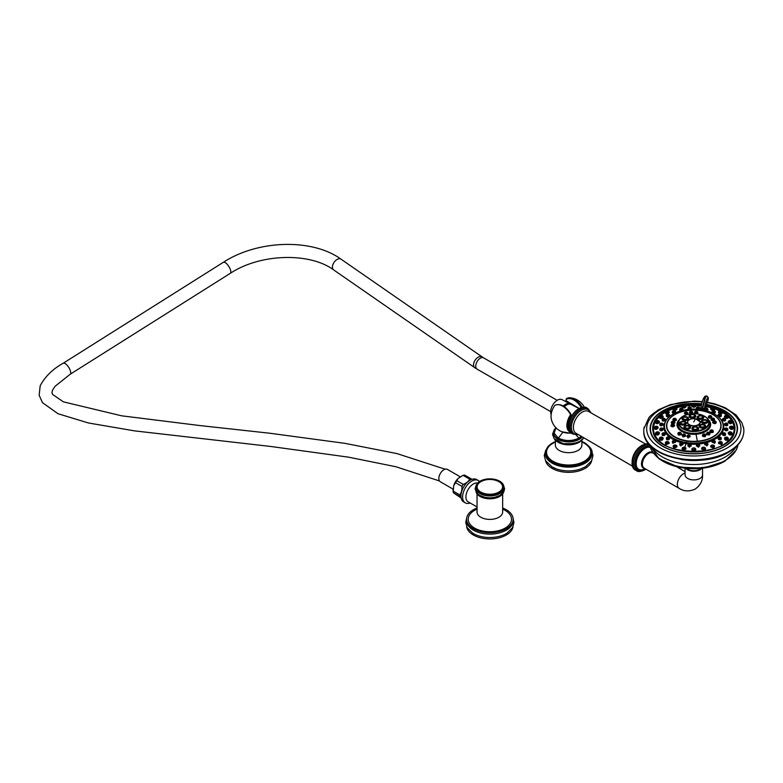<?xml version="1.0" encoding="UTF-8"?>
<svg xmlns="http://www.w3.org/2000/svg" width="783" height="783" viewBox="0 0 783 783"><rect width="100%" height="100%" fill="white"/><g stroke="black" fill="none" stroke-linecap="round" stroke-linejoin="round"><path stroke-width="1.17" d="M591.508 450.176L593.005 455.628L591.596 460.815L585.508 466.756L580.8 468.929A23.284 13.438 180 0 1 556.459 468.929A23.284 13.438 180 0 1 552.162 466.981M591.723 460.58A23.284 13.438 180 0 1 576.18 471.62A23.284 13.438 180 0 1 552.162 468.41A23.284 13.438 0 0 1 545.526 460.58M555.362 441.465L548.031 446.31L545.34 453.67A23.284 13.438 0 0 0 552.162 463.184A23.284 13.438 180 0 0 577.541 466.091A23.284 13.438 180 0 0 591.909 453.67L591.909 452.721C592.702 450.313 590.392 447.054 584.97 442.953L581.896 441.465M553.503 432.882A15.131 8.74 0 0 0 553.493 433.146A15.131 8.74 0 0 0 562.84 441.221A15.131 8.74 0 0 0 579.332 439.332A15.131 8.74 180 0 0 581.818 437.433M571.874 433.41L561.871 431.766M566.158 399.291L566.657 398.596A15.562 8.985 60 0 1 570.376 397.813A15.562 8.985 60 0 1 574.585 399.271A15.562 8.985 60 0 1 582.239 407.277M570.494 432.206A13.683 7.899 -60 0 1 570.601 414.628A15.562 8.985 -120 0 0 562.674 406.152A15.562 8.985 -120 0 0 554.736 405.467A13.683 7.899 120 0 0 551.154 418.21L551.154 418.21A17.696 17.696 0 0 0 571.208 432.921M581.24 407.542A15.043 8.691 -120 0 0 566.305 399.379L566.403 398.664L570.376 397.813A17.696 17.696 0 0 1 584.265 407.131M569.407 430.376A12.782 7.38 -60 0 1 571.101 415.45L571.042 414.364C565.835 406.162 560.452 403.137 554.893 405.3L555.137 405.242M579.166 408.452L566.06 400.71M573.949 405.946L566.256 401.033A10.453 6.039 -60 0 1 567.518 402.511M570.376 418.827A10.473 6.049 -60 0 1 573.273 413.796M564.308 406.69A9.973 5.765 -60 0 1 571.326 404.498L579.019 408.53M569.094 422.761A11.04 6.372 120 0 1 571.101 416.468L571.101 414.97M644.771 468.508A9.083 5.246 -60 0 1 641.678 461.96A9.083 5.246 -60 0 1 647.893 452.809A9.083 5.246 -60 0 1 653.042 452.828M686.221 468.351A9.2 5.305 0 0 0 687.317 469.115A9.2 5.305 0 0 0 688.188 469.555A9.2 5.305 0 0 0 699.454 469.555A9.2 5.305 0 0 0 700.325 469.115A9.2 5.305 0 0 0 701.411 468.351M644.184 427.126A50.053 28.893 0 0 0 643.9 428.732A50.053 28.893 0 0 0 643.783 431.648A50.053 28.893 0 0 0 675.318 457.683A50.053 28.893 0 0 0 729.208 451.262A50.053 28.893 0 0 0 743.85 431.648A50.053 28.893 0 0 0 743.733 428.732A50.053 28.893 0 0 0 743.459 427.126M706.804 404.508A43.701 25.232 180 0 1 724.715 410.762A43.701 25.232 0 0 1 737.488 429.534A43.701 25.232 0 0 1 709.79 452.085A43.701 25.232 0 0 1 662.917 446.437A43.701 25.232 180 0 1 650.154 429.534A43.701 25.232 180 0 1 701.734 403.793M737.322 431.002A43.505 25.125 0 0 0 737.175 429.407M650.467 429.407A43.505 25.125 0 0 0 650.321 431.002M737.165 431.776A43.349 25.027 0 0 0 737.175 431.531L737.175 428.683A43.349 25.027 0 0 0 707.225 404.88L706.795 404.419A167.21 36.175 98.4 0 0 706.246 405.144L706.648 405.633A166.75 36.077 -81.6 0 1 707.225 404.88M701.676 404.067A43.349 25.027 0 0 0 650.467 428.683L650.467 431.531A43.349 25.027 0 0 0 650.467 431.776M650.467 428.683A43.349 25.027 0 0 0 693.816 453.709A43.349 25.027 0 0 0 737.175 428.683M705.121 408.55A165.83 35.881 -81.6 0 1 706.452 406.69L706.041 406.201A166.29 35.979 98.4 0 0 704.524 408.334A10.355 2.241 -81.6 0 1 707.891 397.823L707.812 400.583A9.435 2.046 -81.6 0 1 706.775 402.726L706.795 404.419M701.039 407.434A165.83 34.207 99.2 0 0 700.56 408.139L700.951 407.982M700.961 407.982L702.087 408.775L704.847 397.891L706.697 396.032L705.258 397.96L702.468 409.313L704.935 408.824M684.782 447.25A165.869 35.049 -81.2 0 1 686.065 443.677A29.95 17.295 180 0 1 665.726 420.98M701.871 409.793A165.869 35.049 -81.2 0 1 702.214 409.274L700.56 408.139M662.898 443.795A40.354 23.304 180 0 1 659.355 416.703A1.928 1.116 180 0 1 659.511 416.253M660.852 415.381A40.354 23.304 180 0 1 665.325 412.318M667.928 410.948A40.354 23.304 180 0 1 673.106 408.824M676.375 407.806A40.354 23.304 180 0 1 682.169 406.514M685.81 405.986A40.354 23.304 180 0 1 691.947 405.545M695.695 405.545A40.354 23.304 180 0 1 701.294 405.917M682.267 448.855L683.598 450.675L686.016 448.502A1.928 1.116 180 0 1 683.598 449.579A1.928 1.116 180 0 1 682.169 448.502A1.928 1.116 180 0 1 682.326 448.052M696.537 408.462L697.017 409.245M698.73 409.382L699.718 408.109A1.654 0.949 180 0 1 697.859 409.049A1.654 0.949 180 0 1 696.42 408.109A1.654 0.949 180 0 1 696.576 407.708M682.845 408.98A1.654 0.949 180 0 1 683.001 409.372A1.654 0.949 180 0 1 681.983 410.253A1.654 0.949 180 0 1 679.703 409.372L679.703 410.116L681.504 410.703M682.463 410.458L682.913 409.685M666.656 415.636C666.255 416.82 667.126 417.026 669.279 416.253L669.563 415.538M663.152 424.552L663.152 424.797C661.811 426.109 660.725 426.197 659.883 425.081L659.863 424.298A1.654 0.949 180 0 1 659.883 424.18M665.237 433.586A1.654 0.949 180 0 1 665.364 433.958A1.654 0.949 180 0 1 664.033 434.888A1.654 0.949 180 0 1 662.193 434.32A1.654 0.949 180 0 1 662.066 433.958L662.193 435.231C664.062 435.925 665.08 435.505 665.237 433.958M664.718 433.028A1.517 0.871 180 0 1 664.787 433.068L665.335 434.144M672.45 442.033L672.979 443.344L675.592 441.896M679.801 444.46L680.721 445.928L682.942 444.372M690.616 409.245L691.095 408.462M691.066 407.708A1.654 0.949 180 0 1 691.213 408.109A1.654 0.949 180 0 1 689.784 409.049A1.654 0.949 180 0 1 687.914 408.109L688.913 409.382M672.979 411.985C671.971 413.062 672.646 413.385 674.985 412.954L675.563 412.103M665.217 419.159A1.654 0.949 180 0 1 665.364 419.561A1.654 0.949 180 0 1 665.237 419.923A1.654 0.949 180 0 1 663.397 420.491A1.654 0.949 180 0 1 662.066 419.561L662.193 420.099C662.418 421.303 663.436 421.362 665.237 420.295L665.325 419.766M659.883 429.984L659.883 430.249C661.283 431.188 662.369 430.924 663.152 429.456L663.162 429.211A1.654 0.949 180 0 1 661.625 430.161A1.654 0.949 180 0 1 659.883 429.338A1.654 0.949 180 0 1 659.863 429.211A1.654 0.949 180 0 1 660.02 428.81M669.465 437.805A1.654 0.949 180 0 1 669.622 438.206A1.654 0.949 180 0 1 668.496 439.106A1.654 0.949 180 0 1 666.656 438.783A1.654 0.949 180 0 1 666.323 438.206L666.656 439.694C668.868 440.085 669.749 439.517 669.279 438M668.966 437.286A1.517 0.871 180 0 1 669.044 437.325A1.517 0.871 180 0 1 669.171 437.413L669.582 438.402M676.796 445.889A1.928 1.116 180 0 1 676.952 446.33A1.928 1.116 180 0 1 674.065 447.299A1.928 1.116 180 0 1 673.106 446.33L674.065 448.395L676.904 446.574M669.132 443.1L665.883 444.773L665.325 442.884A1.928 1.116 180 0 1 665.481 442.444M663.172 438.588L663.201 438.392A1.928 1.116 180 0 1 661.772 439.469A1.928 1.116 180 0 1 659.609 438.95A1.928 1.116 180 0 1 659.355 438.392A1.928 1.116 180 0 1 659.511 437.951M662.937 438.206C663.123 440.026 662.017 440.643 659.609 440.046L659.355 438.392L660.01 437.394A1.791 1.037 180 0 1 660.079 437.354M659.423 433.342L659.443 433.165A1.928 1.116 180 0 1 657.769 434.262A1.928 1.116 180 0 1 655.665 433.449A1.928 1.116 180 0 1 655.596 433.165A1.928 1.116 180 0 1 655.763 432.715M659.384 433.244C658.826 435.045 657.593 435.475 655.665 434.545L655.665 433.929M658.004 427.097A1.928 1.116 180 0 1 658.16 427.547L658.16 427.909C656.927 429.583 655.635 429.828 654.314 428.644L654.314 427.547A1.928 1.116 180 0 1 654.48 427.097M656.046 427.205L656.594 427.117M659.413 422.135L659.384 422.585C657.534 424.014 656.291 424.073 655.665 422.742L655.596 421.929A1.928 1.116 180 0 1 655.665 421.646M663.162 416.928L662.937 417.623C660.617 418.739 659.511 418.611 659.609 417.241M669.113 412.475L668.604 413.355C665.971 414.09 665.061 413.816 665.883 412.514M676.864 409.078L675.993 410.086L673.106 409.675L673.106 408.755A1.928 1.116 180 0 1 673.263 408.305M685.859 406.142A1.928 1.116 180 0 1 686.016 406.592L684.587 408.031L682.169 407.414L682.169 406.592A1.928 1.116 180 0 1 682.326 406.142M695.578 405.408A1.928 1.116 180 0 1 695.744 405.848L695.744 406.583L693.816 407.326L691.898 406.583L691.898 405.848A1.928 1.116 180 0 1 692.055 405.408M704.847 408.795L704.524 408.334L702.341 408.814L702.468 409.313M712.05 441.896L714.654 443.344L715.182 442.033M687.993 445.703L689.353 447.259L691.154 445.674M704.69 444.372L706.922 445.928L707.842 444.46M718.363 438C717.913 439.517 718.784 440.085 720.977 439.694L721.319 438.206A1.654 0.949 180 0 1 720.977 438.783A1.654 0.949 180 0 1 719.137 439.106A1.654 0.949 180 0 1 718.021 438.206A1.654 0.949 180 0 1 718.168 437.805M718.05 438.402L718.451 437.423A1.517 0.871 180 0 1 718.598 437.325A1.517 0.871 180 0 1 718.667 437.286M727.622 428.81A1.654 0.949 180 0 1 727.769 429.211A1.654 0.949 180 0 1 727.759 429.338A1.654 0.949 180 0 1 726.017 430.161A1.654 0.949 180 0 1 724.471 429.211L724.49 429.456C725.264 430.924 726.36 431.188 727.759 430.249L727.759 429.984M722.308 419.766L722.396 420.295C724.197 421.362 725.205 421.293 725.45 420.099M712.07 412.103L712.647 412.954C714.977 413.385 715.652 413.062 714.654 411.985M696.488 445.674L698.289 447.259L699.64 445.703M722.308 434.144L722.269 433.958A1.654 0.949 180 0 1 722.396 433.586M722.396 433.958C722.572 435.505 723.58 435.925 725.45 435.231L725.567 433.958A1.654 0.949 180 0 1 725.45 434.32A1.654 0.949 180 0 1 723.6 434.888A1.654 0.949 180 0 1 722.269 433.958L722.846 433.068A1.517 0.871 180 0 1 722.924 433.028M724.49 424.552L724.49 424.797C725.821 426.099 726.908 426.197 727.759 425.081L727.769 424.298A1.654 0.949 180 0 1 726.232 425.247A1.654 0.949 180 0 1 724.49 424.425A1.654 0.949 180 0 1 724.471 424.298A1.654 0.949 180 0 1 724.627 423.897M718.07 415.538L718.363 416.253C720.497 417.026 721.368 416.82 720.977 415.636M706.129 410.703L707.94 410.116L707.94 409.372A1.654 0.949 180 0 1 705.659 410.253A1.654 0.949 180 0 1 704.641 409.372A1.654 0.949 180 0 1 704.788 408.98M704.729 409.685L705.17 410.458M695.666 449.559L693.816 451.448L691.976 449.559M705.366 448.855L704.044 450.675L701.676 448.776M714.37 445.889A1.928 1.116 180 0 1 714.536 446.33L713.567 448.395L710.729 446.574M722.151 442.444A1.928 1.116 180 0 1 722.317 442.884L721.75 444.773L718.5 443.1M728.121 437.951A1.928 1.116 180 0 1 728.288 438.392L728.033 440.046C725.645 440.653 724.529 440.036 724.696 438.206M727.554 437.354A1.791 1.037 180 0 1 727.632 437.394L728.288 438.392A1.928 1.116 180 0 1 728.033 438.95A1.928 1.116 180 0 1 725.861 439.469A1.928 1.116 180 0 1 724.441 438.392L724.471 438.588M731.978 433.929L731.978 434.545C730.059 435.475 728.816 435.045 728.259 433.244M731.88 432.715A1.928 1.116 180 0 1 732.036 433.165A1.928 1.116 180 0 1 731.978 433.449A1.928 1.116 180 0 1 729.864 434.262A1.928 1.116 180 0 1 728.19 433.165L728.219 433.342M731.038 427.117L731.586 427.205M733.162 427.097A1.928 1.116 180 0 1 733.319 427.547L733.319 428.644C731.997 429.818 730.715 429.573 729.472 427.909L729.472 427.547A1.928 1.116 180 0 1 729.639 427.097M731.978 421.646A1.928 1.116 180 0 1 732.036 421.929L731.978 422.742C731.332 424.063 730.099 424.014 728.259 422.585L728.219 422.135M728.033 417.241C728.121 418.611 727.006 418.739 724.696 417.623L724.481 416.928M721.75 412.514C722.562 413.816 721.652 414.099 719.029 413.355L718.52 412.475M714.37 408.305A1.928 1.116 180 0 1 714.536 408.755L714.536 409.675L711.649 410.086L710.768 409.078M700.883 410.605A166.789 35.245 -81.2 0 1 701.421 409.744A29.382 16.962 0 0 0 665.433 421.743A29.382 16.962 0 0 0 686.211 442.512A166.789 35.245 -81.2 0 1 686.75 441.074A27.317 15.768 180 0 1 667.439 421.753A27.317 15.768 180 0 1 700.883 410.605A27.317 15.768 180 0 1 720.203 429.916A27.317 15.768 180 0 1 686.75 441.074L686.75 441.074M666.783 425.776A27.043 15.611 0 0 0 666.783 425.835A27.043 15.611 0 0 0 697.35 441.318A27.043 15.611 0 0 0 720.859 425.835A27.043 15.611 0 0 0 720.859 425.776M690.293 410.233A27.043 15.611 180 0 1 720.859 425.707A27.043 15.611 180 0 1 697.35 441.191A27.043 15.611 180 0 1 666.783 425.707A27.043 15.611 180 0 1 690.293 410.233A166.896 17.784 85.7 0 1 690.606 411.32M690.616 413.855L689.422 412.514M680.897 432.95C681.905 434.545 681.044 435.221 678.303 434.986L677.931 433.469M676.258 419.238L676.414 420.226C674.3 421.362 673.135 421.195 672.92 419.708L672.989 419.629M687.738 413.15L686.808 414.53L684.44 413.307M674.369 424.924L674.731 425.482C673.683 427.068 672.401 427.254 670.894 426.021L671.129 425.384M690.146 436.004L688.071 438.04L686.897 436.141M682.11 435.123L682.864 436.855C685.683 436.708 686.29 435.925 684.694 434.506M674.701 422.017L675.015 422.791C673.38 424.2 672.127 424.19 671.237 422.791L671.442 422.448M692.603 412.064A1.654 0.949 180 0 1 692.72 412.416L691.281 413.463L689.451 412.602M692.123 413.708L692.72 412.465M708.38 419.727A16.844 9.719 180 0 1 696.018 434.242A166.896 17.784 85.7 0 1 697.35 441.191M697.859 412.484L696.723 413.816M694.55 412.445L695.167 413.688M716.122 422.243L716.328 422.566C715.486 423.965 714.233 423.985 712.559 422.605L712.863 421.812M705.845 435.025L705.131 436.748C702.322 436.65 701.695 435.867 703.232 434.418M713.244 431.09L713.186 432.333C710.739 432.979 709.662 432.451 709.946 430.738L710.21 430.611C709.985 432.128 710.915 432.598 712.99 432.03L713.205 431.237M711.541 416.771C712.041 418.22 711.052 418.562 708.576 417.779L708.449 416.615M714.497 419.434L714.546 419.502C714.38 420.97 713.225 421.156 711.081 420.05L711.218 419.052M709.975 433.322L709.633 434.829C706.922 435.113 706.041 434.438 706.98 432.813M690.097 419.375A6.411 3.7 0 0 0 687.503 421.763A6.411 3.7 0 0 0 692.162 425.962A6.411 3.7 0 0 0 700.139 421.763A6.411 3.7 0 0 0 697.536 419.375M692.133 414.618A2.065 1.194 0 0 0 690.342 415.763A2.065 1.194 0 0 0 692.671 416.977A2.065 1.194 0 0 0 694.462 415.763A2.065 1.194 0 0 0 692.133 414.618M701.685 416.096A2.065 1.194 0 0 0 699.542 415.969A2.065 1.194 0 0 0 698.367 417.006A2.065 1.194 0 0 0 699.17 417.985A2.065 1.194 0 0 0 701.362 418.102A2.065 1.194 0 0 0 702.488 417.006A2.065 1.194 0 0 0 701.685 416.096M706.628 421.039A2.065 1.194 0 0 0 704.475 420.011A2.065 1.194 0 0 0 702.527 421.166A2.065 1.194 0 0 0 702.547 421.352A2.065 1.194 0 0 0 704.749 422.38A2.065 1.194 0 0 0 706.648 421.166A2.065 1.194 0 0 0 706.628 421.039M704.074 426.559A2.065 1.194 0 0 0 704.494 425.805A2.065 1.194 0 0 0 703.075 424.699A2.065 1.194 0 0 0 700.795 425.11A2.065 1.194 0 0 0 700.374 425.805A2.065 1.194 0 0 0 701.744 426.95A2.065 1.194 0 0 0 704.074 426.559M695.51 429.407A2.065 1.194 0 0 0 697.301 428.203A2.065 1.194 0 0 0 694.971 427.048A2.065 1.194 0 0 0 693.17 428.203A2.065 1.194 0 0 0 695.51 429.407M685.947 427.929A2.065 1.194 0 0 0 688.14 428.047A2.065 1.194 0 0 0 689.265 426.96A2.065 1.194 0 0 0 688.463 426.04A2.065 1.194 0 0 0 686.319 425.913A2.065 1.194 0 0 0 685.145 426.96A2.065 1.194 0 0 0 685.947 427.929M681.004 422.986A2.065 1.194 0 0 0 683.207 424.024A2.065 1.194 0 0 0 685.115 422.8A2.065 1.194 0 0 0 685.096 422.673A2.065 1.194 0 0 0 682.942 421.646A2.065 1.194 0 0 0 680.985 422.8A2.065 1.194 0 0 0 681.004 422.986M683.569 417.476A2.065 1.194 0 0 0 683.138 418.171A2.065 1.194 0 0 0 684.518 419.316A2.065 1.194 0 0 0 686.838 418.925A2.065 1.194 0 0 0 687.259 418.171A2.065 1.194 0 0 0 685.839 417.065A2.065 1.194 0 0 0 683.569 417.476M697.859 412.719L696.018 413.434L694.55 412.387A1.654 0.949 180 0 1 694.668 412.034M697.829 412.572L697.859 412.387A1.654 0.949 180 0 1 696.018 413.336A1.654 0.949 180 0 1 694.55 412.387L695.098 411.584A1.566 0.91 180 0 1 695.216 411.525M696.283 411.525L695.519 411.907L696.126 412.318L696.89 411.907L696.283 411.525M716.328 422.566L716.093 422.37C715.437 423.564 714.36 423.564 712.863 422.35L712.824 422.057A1.654 0.949 180 0 1 712.941 421.704M715.153 421.508L713.793 421.577L715.153 421.508M705.816 435.26L705.013 436.405L702.547 435.074A1.654 0.949 180 0 1 702.664 434.722M704.534 434.947L703.516 434.594L704.534 434.947M712.178 430.767L710.915 430.542L712.178 430.767M711.356 416.634C711.864 417.858 711.013 418.122 708.811 417.447L708.439 416.889M710.612 416.018L709.398 416.262L710.612 416.018M714.546 419.502L714.331 419.336C714.262 420.588 713.264 420.725 711.356 419.757L711.199 419.365M713.47 418.602L712.158 418.768L713.47 418.602M709.936 433.508L709.467 434.506C707.166 434.751 706.403 434.164 707.196 432.725M708.801 433.126L707.646 432.833L708.801 433.126M690.978 411.555L690.381 411.936L691.154 412.338L691.751 411.936L690.978 411.555M680.691 432.852C681.523 434.291 680.779 434.888 678.46 434.663L677.961 433.655M679.115 433.283L680.261 432.979L679.115 433.283M676.287 419.551L676.14 419.933C674.251 420.921 673.253 420.794 673.135 419.541L672.92 419.708M674.006 418.797L675.328 418.954L674.006 418.797M687.738 413.385L686.701 414.148L684.479 413.365M685.839 412.318L685.409 412.68L686.348 413.062L686.779 412.68L685.839 412.318M674.731 425.482L674.427 425.267C673.458 426.666 672.362 426.843 671.129 425.786L671.129 425.228A1.654 0.949 180 0 1 671.246 424.875M672.088 424.778L673.468 424.729L672.088 424.778M690.077 435.916A1.654 0.949 180 0 1 690.195 436.268L688.13 437.687L686.887 436.268A1.654 0.949 180 0 1 687.004 435.916M688.365 436.18L689.226 435.788L687.856 435.788L688.365 436.18M685.291 434.829A1.654 0.949 180 0 1 685.409 435.172L682.972 436.513L682.14 435.358M683.432 435.054L684.45 434.702L683.432 435.054M674.623 421.91A1.654 0.949 180 0 1 674.74 422.262L674.711 422.536C673.243 423.769 672.166 423.789 671.471 422.595L671.442 422.761M672.411 421.724L673.781 421.783L672.411 421.724M706.383 396.051L705.043 396.267A1.556 1.497 54.3 0 1 706.119 396.012L706.55 396.081A1.556 1.488 -124.7 0 1 707.891 397.823M706.843 396.159L706.697 396.032C708.38 396.942 708.732 398.557 707.773 400.896L707.773 400.896A1.556 1.047 19.9 0 1 707.587 401.18M706.246 405.144L706.041 406.044L706.648 405.633A41.166 23.764 180 0 1 733.573 434.399A41.166 23.764 180 0 1 685.272 451.468A41.166 23.764 180 0 1 680.985 450.793A41.166 23.764 180 0 1 653.952 422.282A41.166 23.764 180 0 1 701.499 404.86M706.041 406.044L706.628 406.044L706.452 406.69A40.354 23.304 0 0 1 711.267 407.806M713.401 440.966L713.9 441.338L713.401 440.966M719.988 437.824L719.342 437.531L719.988 437.824M726.526 428.663L725.714 428.653M724.295 418.934L723.541 419.12L724.295 418.934M713.9 411.114L713.401 411.486L713.9 411.114M723.541 433.332L724.295 433.518L723.541 433.332M725.714 423.799L726.516 423.74L725.714 423.799M719.342 414.921L719.988 414.638L719.342 414.921M718.461 443.364L718.461 442.884A1.928 1.116 180 0 0 719.655 443.912A1.928 1.116 180 0 0 721.75 443.677A1.928 1.116 180 0 0 722.317 442.884L721.525 441.818L719.254 441.818A1.605 0.92 180 0 1 721.525 441.818A1.605 0.92 180 0 1 721.525 443.119A1.605 0.92 180 0 1 719.254 443.119A1.605 0.92 180 0 1 719.254 441.818L719.127 441.896A1.791 1.037 180 0 0 719.127 443.354A1.791 1.037 180 0 0 721.652 443.354A1.791 1.037 180 0 0 721.652 441.896A1.791 1.037 180 0 0 721.583 441.857M720.096 442.189L720.673 442.522L720.096 442.189M726.007 437.746L726.702 437.981L726.007 437.746M729.717 432.568L730.5 432.686M730.989 427.019L731.792 427.019M729.717 421.46L730.5 421.342L729.717 421.46M726.007 416.292L726.702 416.057L726.007 416.292M721.525 411.134L721.525 411.134A1.605 0.92 180 0 1 721.525 412.435A1.605 0.92 180 0 1 719.254 412.435A1.605 0.92 180 0 1 719.254 411.134A1.605 0.92 180 0 1 721.525 411.134L719.127 411.212A1.791 1.037 180 0 1 719.195 411.173M720.096 411.848L720.673 411.515L720.096 411.848M667.645 414.628L668.3 414.921L667.645 414.628M661.106 423.74L661.919 423.799L661.106 423.76M663.338 433.518L664.092 433.332L663.338 433.518M673.732 441.338L674.232 440.966L673.732 441.338M674.232 411.486L673.742 411.114L674.232 411.486M664.092 419.12L663.348 418.934L664.092 419.12M661.919 428.653L661.116 428.712M668.3 437.531L667.654 437.814L668.3 437.531M669.005 442.444A1.928 1.116 180 0 1 669.171 442.884L668.379 441.818A1.605 0.92 180 0 1 668.379 443.119A1.605 0.92 180 0 1 666.118 443.119A1.605 0.92 180 0 1 666.118 441.818A1.605 0.92 180 0 1 668.379 441.818L668.516 441.896A1.791 1.037 180 0 1 668.516 443.354A1.791 1.037 180 0 1 665.981 443.354A1.791 1.037 180 0 1 665.981 441.896A1.791 1.037 180 0 1 666.049 441.857M667.537 442.189L666.969 442.522L667.537 442.189M661.635 437.746L660.93 437.981L661.635 437.746M657.916 432.568L657.143 432.686M656.653 427.019L655.841 427.019M657.916 421.46L657.143 421.342L657.916 421.46M661.635 416.292L660.93 416.057L661.635 416.292M669.005 411.76A1.928 1.116 180 0 1 669.171 412.201A1.928 1.116 180 0 1 668.604 412.993A1.928 1.116 180 0 1 666.509 413.228A1.928 1.116 180 0 1 665.325 412.201L666.118 411.134A1.605 0.92 180 0 1 668.379 411.134A1.605 0.92 180 0 1 668.379 412.435A1.605 0.92 180 0 1 666.118 412.435A1.605 0.92 180 0 1 666.118 411.134L665.981 411.212A1.791 1.037 180 0 0 665.981 412.67A1.791 1.037 180 0 0 668.516 412.67A1.791 1.037 180 0 0 668.516 411.212A1.791 1.037 180 0 0 668.437 411.173M667.537 411.848L666.969 411.515L667.537 411.848M569.065 404.136A9.631 5.559 120 0 0 564.034 406.494M569.535 404.106A9.699 5.598 120 0 0 563.995 406.475M569.74 404.106A9.699 5.598 120 0 0 563.917 406.416M563.74 406.308A9.2 5.305 -60 0 1 567.088 404.38M563.643 406.24A9.2 5.305 -60 0 1 567.117 404.282M563.231 405.995A9.925 5.726 -60 0 1 570.141 403.881A9.925 5.726 -60 0 1 570.699 404.253M570.141 403.881L562.057 399.653A9.543 5.51 -60 0 0 554.178 402.991A9.543 5.51 -60 0 0 550.772 413.248A9.543 5.51 120 0 0 551.134 414.501M460.179 476.769L447.426 469.409A7.125 4.111 -60 0 0 441.514 471.797A7.125 4.111 -60 0 0 438.92 479.509A7.125 4.111 120 0 0 440.3 481.751L453.034 489.101M454.091 484.56A10.169 5.873 -60 0 1 457.458 479.118M453.396 492.761L460.071 496.608A11.5 6.636 -60 0 1 459.866 495.786A11.5 6.636 -60 0 1 459.758 494.885C461.422 492.585 462.156 489.757 461.96 486.39L455.285 482.534L453.67 485.734L453.24 492.155A11.5 6.636 -60 0 0 453.396 492.761L461.158 498.066M453.24 492.155A11.5 6.636 -60 0 1 453.2 491.93A11.5 6.636 -60 0 1 453.083 491.029L459.758 494.885M461.03 497.283L460.071 496.608M463.458 487.32A10.169 5.873 -60 0 1 463.83 486.674M461.96 486.39A11.5 6.636 -60 0 1 463.233 484.393C466.335 483.199 468.508 481.476 469.751 479.206A11.5 6.636 -60 0 1 471.337 478.942L471.914 479.333M453.024 489.444L453.083 491.029M455.285 482.534A11.5 6.636 -60 0 1 456.558 480.537L463.233 484.393M471.337 478.942L464.662 475.085A11.5 6.636 -60 0 0 463.076 475.359L458.163 478.374L456.558 480.537M463.076 475.359L469.751 479.206M465.288 502.862A12.919 7.458 120 0 1 463.301 492.507A12.919 7.458 120 0 1 471.748 481.124A12.919 7.458 -60 0 1 478.207 480.488L476.563 479.539A12.919 7.458 -60 0 0 470.103 480.175A12.919 7.458 120 0 0 461.657 491.558A12.919 7.458 120 0 0 463.634 501.913L465.288 502.862A12.919 7.458 120 0 0 470.152 502.98M478.207 480.488A12.919 7.458 -60 0 1 479.441 481.545M477.053 496.725L477.062 512.356M476.113 492.164A13.967 8.065 0 0 0 485.685 498.419A13.967 8.065 0 0 0 499.73 496.422A13.967 8.065 180 0 0 503.596 492.164M475.888 489.776A13.967 8.065 0 0 0 484.511 497.225A13.967 8.065 0 0 0 499.73 495.473M503.821 487.878A13.967 8.065 180 0 1 499.73 493.574A13.967 8.065 0 0 1 484.511 495.326A13.967 8.065 0 0 1 475.888 487.878L475.888 486.918A13.967 8.065 0 0 0 484.511 494.376A13.967 8.065 0 0 0 499.73 492.624A13.967 8.065 180 0 0 503.821 486.918L503.821 487.878M503.821 486.918A13.967 8.065 180 0 0 495.199 479.47A13.967 8.065 180 0 0 479.979 481.222A13.967 8.065 0 0 0 475.888 486.918M477.053 508.02A23.275 13.438 180 0 0 466.58 519.237A23.275 13.438 180 0 0 473.402 528.74A23.275 13.438 0 0 0 498.761 531.647A23.275 13.438 0 0 0 513.119 519.237A23.275 13.438 0 0 0 506.307 509.733A23.275 13.438 180 0 0 502.657 508.02M466.58 519.237L466.58 520.666A23.275 13.438 180 0 0 473.402 530.16A23.275 13.438 0 0 0 498.761 533.076A23.275 13.438 0 0 0 513.119 520.666L513.119 519.237M513.041 518.101L513.971 522.418L512.571 527.585L507.022 533.164A23.284 13.438 0 0 1 473.392 533.585A23.284 13.438 180 0 1 472.687 533.164L467.157 527.634L465.738 522.378L466.668 518.101M466.648 526.626A23.284 13.438 180 0 0 473.392 535.014A23.284 13.438 0 0 0 497.861 538.127A23.284 13.438 0 0 0 513.051 526.626M545.34 452.721A23.284 13.438 0 0 0 552.162 462.234A23.284 13.438 0 0 0 577.541 465.141A23.284 13.438 0 0 0 591.909 452.721M555.362 441.612A22.697 13.105 0 0 0 552.573 461.52A22.697 13.105 0 0 0 584.676 461.52A22.697 13.105 0 0 0 584.676 442.982A22.697 13.105 0 0 0 581.896 441.612M581.896 442.033A22.12 12.773 180 0 1 584.265 443.217A22.12 12.773 180 0 1 584.265 461.275A22.12 12.773 180 0 1 552.994 461.275A22.12 12.773 180 0 1 555.362 442.033M581.896 440.281L581.896 445.028A13.272 7.664 180 0 1 573.704 452.104A13.272 7.664 180 0 1 559.248 450.44A13.272 7.664 180 0 1 555.362 445.028L555.372 445.321M558.054 442.248A14.779 8.535 0 0 0 579.077 442.317M554.364 438.911A15.131 8.74 0 0 0 579.332 442.17A15.131 8.74 0 0 0 582.895 438.911M581.495 437.217A15.131 8.74 180 0 1 579.332 438.803L578.98 438.059C572.079 441.328 565.179 441.328 558.279 438.059L554.11 433.156L555.999 427.802M580.829 436.748L578.98 438.059L575.994 434.927M579.332 438.803A15.131 8.74 180 0 1 557.927 438.803L562.889 432.147M557.927 438.803A15.131 8.74 180 0 1 553.493 432.627L553.493 433.146M571.101 416.468L571.101 415.45L571.267 416.223A0.577 0.577 0 0 1 571.208 416.478M566.158 400.309L566.305 399.379M567.44 402.472L566.236 401.023A0.577 0.577 0 0 1 565.992 400.544L566.158 399.77M586.8 407.884C585.478 406.631 582.855 406.857 578.94 408.569C570.122 413.228 564.925 429.887 572.021 433.488A14.779 8.535 -60 0 1 569.75 421.646A14.779 8.535 -60 0 1 579.41 408.618A14.779 8.535 120 0 1 586.8 407.884L587.955 408.55A14.779 8.535 120 0 0 580.565 409.284A14.779 8.535 -60 0 0 570.905 422.311A14.779 8.535 -60 0 0 573.176 434.154L577.971 434.722M577.511 434.389A13.908 8.026 -60 0 1 571.57 425.12A13.908 8.026 -60 0 1 581.221 410.38A13.908 8.026 -60 0 1 590.323 412.201M632.507 466.208L575.613 433.009A12.597 7.272 -60 0 1 574.174 422.81A12.597 7.272 -60 0 1 582.298 412.073A12.597 7.272 -60 0 1 588.18 411.241L645.378 443.922M632.155 461.285A12.597 7.272 -60 0 1 640.944 446.065M648.911 443.961A14.779 8.535 120 0 0 642.784 445.214A14.779 8.535 -60 0 0 633.134 458.241A14.779 8.535 -60 0 0 635.395 470.084C628.299 466.482 633.506 449.824 642.324 445.165L647.375 443.707L648.882 443.932M635.395 470.084L636.55 470.749A14.779 8.535 -60 0 1 634.279 458.907A14.779 8.535 -60 0 1 643.939 445.879A14.779 8.535 120 0 1 649.361 444.499M649.821 445.742A13.849 7.996 120 0 0 644.595 447.015A13.849 7.996 -60 0 0 634.807 463.976A13.849 7.996 -60 0 0 644.595 469.634A13.849 7.996 120 0 0 645.613 468.988M645.398 468.87A13.517 7.801 -60 0 1 644.595 469.36A13.517 7.801 -60 0 1 635.042 463.839A13.517 7.801 -60 0 1 644.595 447.289A13.517 7.801 -60 0 1 649.9 446.085M645.202 468.753L643.43 469.418A12.43 7.174 -60 0 1 636.207 462.704A12.43 7.174 -60 0 1 644.967 448.385A12.43 7.174 -60 0 1 650.252 447.377M685.086 473.01A8.73 5.041 120 0 0 683.53 473.676A8.73 5.041 120 0 0 677.824 481.369A8.73 5.041 120 0 0 679.164 488.367L644.184 468.165A8.73 5.041 -60 0 1 642.843 461.167A8.73 5.041 -60 0 1 648.549 453.474A8.73 5.041 -60 0 1 652.914 453.044L653.423 453.337M685.115 475.281L685.086 474.86A8.73 5.041 0 0 0 690.479 479.519A8.73 5.041 0 0 0 699.992 478.423A8.73 5.041 0 0 0 702.547 474.86C702.86 480.517 700.394 485.264 695.167 489.081C689.246 491.704 683.911 491.46 679.164 488.367M685.888 468.312A8.73 5.041 180 0 0 699.992 469.771A8.73 5.041 0 0 0 701.744 468.312M654.891 454.669A43.31 25.007 0 0 0 724.441 461.383M649.675 444.852A44.347 25.604 0 0 0 678.832 466.492A44.347 25.604 0 0 0 725.175 460.502A44.347 25.604 0 0 0 737.968 444.852L736.235 450.147L724.813 461.295L703.212 468.146L678.744 467.187L658.865 458.681L649.655 444.832M651.662 446.858A44.347 25.604 180 0 0 725.175 457.018A44.347 25.604 0 0 0 735.981 446.858M706.442 459.513A46.608 26.916 180 0 1 681.2 459.513M692.583 406.7A46.608 26.916 180 0 1 693.19 406.69M694.443 406.69A46.608 26.916 180 0 1 695.059 406.7M702.204 401.963A47.146 27.219 0 0 0 660.48 409.499A47.146 27.219 180 0 0 660.48 447.993A47.146 27.219 180 0 0 727.153 447.993A47.146 27.219 0 0 0 727.153 409.499A47.146 27.219 0 0 0 707.029 402.619M685.859 448.052A1.928 1.116 180 0 1 686.016 448.502L685.36 447.504A1.791 1.037 180 0 1 685.644 448.757A1.791 1.037 180 0 1 683.628 449.236A1.791 1.037 180 0 1 682.825 447.504A1.791 1.037 180 0 1 682.893 447.465M724.735 443.795A40.354 23.304 0 0 0 728.288 416.703A1.928 1.116 180 0 1 726.859 417.77A1.928 1.116 180 0 1 724.696 417.251A1.928 1.116 180 0 1 724.441 416.693A1.928 1.116 180 0 1 724.598 416.253M726.79 415.381A40.354 23.304 0 0 0 722.317 412.318M719.704 410.948A40.354 23.304 0 0 0 714.536 408.824M721.906 420.98A29.95 17.295 180 0 1 715.946 438.627A29.95 17.295 180 0 1 686.065 443.677M723.316 425.394A29.578 17.079 180 0 1 723.335 425.58A29.578 17.079 180 0 1 686.162 443.129A29.578 17.079 180 0 1 664.297 425.58A29.578 17.079 180 0 1 664.327 425.394M716.298 415.205A29.539 17.05 180 0 1 723.296 425.208A29.539 17.05 180 0 1 686.172 442.738A29.539 17.05 180 0 1 664.336 425.208A29.539 17.05 180 0 1 671.334 415.205M686.211 442.512A29.382 16.962 0 0 0 722.2 430.523A29.382 16.962 0 0 0 701.421 409.744M696.018 434.242A16.844 9.719 180 0 1 679.81 429.994A16.844 9.719 180 0 1 679.253 419.727M709.349 421.724A16.071 9.279 180 0 1 695.921 433.312A16.071 9.279 180 0 1 678.284 421.724L678.93 420.344A15.415 8.897 0 0 0 695.833 431.453A15.415 8.897 0 0 0 708.713 420.344A15.415 8.897 0 0 0 691.81 413.816A15.415 8.897 0 0 0 678.93 420.344C681.004 416.585 685.301 414.383 691.829 413.727C700.208 413.444 705.835 415.646 708.713 420.344L709.349 421.724M691.859 413.816A14.985 8.652 0 0 0 678.969 423.515A14.985 8.652 0 0 0 695.774 430.963A14.985 8.652 0 0 0 708.674 421.264A14.985 8.652 0 0 0 691.859 413.816M692.838 418.093A3.347 1.938 180 0 1 689.079 416.429A3.347 1.938 180 0 1 691.966 414.256A3.347 1.938 180 0 1 695.725 415.92A3.347 1.938 180 0 1 692.838 418.093M698.387 418.944A3.347 1.938 180 0 1 697.77 416.233A3.347 1.938 180 0 1 702.468 415.881A3.347 1.938 180 0 1 703.085 418.592A3.347 1.938 180 0 1 698.387 418.944M701.265 421.822A3.347 1.938 180 0 1 704.152 419.649A3.347 1.938 180 0 1 707.91 421.313A3.347 1.938 180 0 1 705.023 423.486A3.347 1.938 180 0 1 701.265 421.822M699.777 425.032A3.347 1.938 180 0 1 704.475 424.67A3.347 1.938 180 0 1 705.091 427.381A3.347 1.938 180 0 1 700.394 427.743A3.347 1.938 180 0 1 699.777 425.032M694.795 426.686A3.347 1.938 180 0 1 698.563 428.35A3.347 1.938 180 0 1 695.676 430.523A3.347 1.938 180 0 1 691.918 428.859A3.347 1.938 180 0 1 694.795 426.686M689.246 425.825A3.347 1.938 180 0 1 689.862 428.546A3.347 1.938 180 0 1 685.164 428.898A3.347 1.938 180 0 1 684.548 426.187A3.347 1.938 180 0 1 689.246 425.825M686.378 422.957A3.347 1.938 180 0 1 683.49 425.13A3.347 1.938 180 0 1 679.722 423.456A3.347 1.938 180 0 1 682.61 421.283A3.347 1.938 180 0 1 686.378 422.957M687.865 419.747A3.347 1.938 180 0 1 683.158 420.109A3.347 1.938 180 0 1 682.541 417.398A3.347 1.938 180 0 1 687.239 417.036A3.347 1.938 180 0 1 687.865 419.747M690.332 414.784A3.024 1.752 0 0 0 690.263 414.824A3.024 1.752 0 0 0 689.686 416.84A3.024 1.752 0 0 0 692.798 417.799A3.024 1.752 0 0 0 695.265 416.625A3.024 1.752 0 0 0 694.541 414.824A3.024 1.752 0 0 0 694.472 414.784M692.769 417.535A2.838 1.635 0 0 0 695.089 416.429A2.838 1.635 0 0 0 694.404 414.745A2.838 1.635 0 0 0 692.045 414.285A2.838 1.635 0 0 0 690.391 414.745A2.838 1.635 0 0 0 689.852 416.634A2.838 1.635 0 0 0 692.769 417.535M692.074 414.354A2.515 1.449 0 0 0 689.911 415.988A2.515 1.449 0 0 0 692.73 417.241A2.515 1.449 0 0 0 694.893 415.607A2.515 1.449 0 0 0 692.074 414.354M702.498 416.027A3.024 1.752 180 0 1 702.576 416.067A3.024 1.752 180 0 1 702.703 418.455A3.024 1.752 180 0 1 698.583 418.69A3.024 1.752 180 0 1 698.289 416.067A3.024 1.752 180 0 1 698.358 416.027M702.155 415.851A2.838 1.635 180 0 1 702.439 415.988A2.838 1.635 180 0 1 702.566 418.23A2.838 1.635 180 0 1 698.7 418.445A2.838 1.635 180 0 1 698.426 415.988A2.838 1.635 180 0 1 702.136 415.842L698.289 416.067M701.96 415.89A2.515 1.449 0 0 0 698.436 416.155A2.515 1.449 0 0 0 698.896 418.191A2.515 1.449 0 0 0 702.429 417.926A2.515 1.449 0 0 0 701.96 415.89M706.658 420.187A3.024 1.752 180 0 1 706.726 420.226A3.024 1.752 180 0 1 707.587 421.234A3.024 1.752 180 0 1 704.984 423.192A3.024 1.752 180 0 1 701.588 421.685A3.024 1.752 180 0 1 702.449 420.226A3.024 1.752 180 0 1 702.517 420.187M707.401 421.088A2.838 1.635 180 0 1 704.954 422.928A2.838 1.635 180 0 1 701.774 421.518A2.838 1.635 180 0 1 702.576 420.148A2.838 1.635 180 0 1 706.589 420.148A2.838 1.635 180 0 1 707.401 421.088M707.078 421.009A2.515 1.449 0 0 0 704.26 419.757A2.515 1.449 0 0 0 702.097 421.381A2.515 1.449 0 0 0 704.915 422.634A2.515 1.449 0 0 0 707.078 421.009M704.504 424.817A3.024 1.752 180 0 1 704.573 424.856A3.024 1.752 180 0 1 704.837 427.156A3.024 1.752 180 0 1 700.589 427.479A3.024 1.752 180 0 1 700.031 425.032A3.024 1.752 180 0 1 700.296 424.856A3.024 1.752 180 0 1 700.364 424.817M704.69 426.941A2.838 1.635 180 0 1 700.707 427.244A2.838 1.635 180 0 1 700.188 424.944A2.838 1.635 180 0 1 700.433 424.787A2.838 1.635 180 0 1 704.446 424.787A2.838 1.635 180 0 1 704.69 426.941M704.426 426.715A2.515 1.449 0 0 0 703.966 424.68A2.515 1.449 0 0 0 700.442 424.944A2.515 1.449 0 0 0 700.902 426.98A2.515 1.449 0 0 0 704.426 426.715M697.31 427.224A3.024 1.752 180 0 1 697.379 427.264A3.024 1.752 180 0 1 698.103 429.055A3.024 1.752 180 0 1 695.627 430.229A3.024 1.752 180 0 1 692.524 429.27A3.024 1.752 180 0 1 693.092 427.264A3.024 1.752 180 0 1 693.161 427.224M695.607 429.965A2.838 1.635 180 0 1 692.691 429.064A2.838 1.635 180 0 1 693.229 427.185A2.838 1.635 180 0 1 694.864 426.715A2.838 1.635 180 0 1 697.242 427.185A2.838 1.635 180 0 1 697.927 428.869A2.838 1.635 180 0 1 695.607 429.965M695.568 429.671A2.515 1.449 0 0 0 697.731 428.047A2.515 1.449 0 0 0 694.913 426.794A2.515 1.449 0 0 0 692.74 428.418A2.515 1.449 0 0 0 695.568 429.671M689.275 425.981A3.024 1.752 180 0 1 689.343 426.021A3.024 1.752 180 0 1 689.48 428.409A3.024 1.752 180 0 1 685.36 428.644A3.024 1.752 180 0 1 685.066 426.021A3.024 1.752 180 0 1 685.135 425.981M689.343 426.021L688.923 425.795A2.838 1.635 180 0 1 689.216 425.942A2.838 1.635 180 0 1 689.343 428.184A2.838 1.635 180 0 1 685.477 428.399A2.838 1.635 180 0 1 685.203 425.942A2.838 1.635 180 0 1 688.913 425.786M685.673 428.144A2.515 1.449 0 0 0 689.197 427.87A2.515 1.449 0 0 0 688.737 425.835A2.515 1.449 0 0 0 685.213 426.109A2.515 1.449 0 0 0 685.673 428.144M685.125 421.822A3.024 1.752 180 0 1 685.194 421.861A3.024 1.752 180 0 1 686.055 422.869A3.024 1.752 180 0 1 683.442 424.826A3.024 1.752 180 0 1 680.045 423.329A3.024 1.752 180 0 1 680.907 421.861A3.024 1.752 180 0 1 680.975 421.822M680.241 423.153A2.838 1.635 180 0 1 681.044 421.783A2.838 1.635 180 0 1 685.056 421.783A2.838 1.635 180 0 1 685.869 422.732A2.838 1.635 180 0 1 683.422 424.562A2.838 1.635 180 0 1 680.241 423.153M680.554 423.026A2.515 1.449 0 0 0 683.383 424.269A2.515 1.449 0 0 0 685.546 422.644A2.515 1.449 0 0 0 682.727 421.391A2.515 1.449 0 0 0 680.554 423.026M687.278 417.182A3.024 1.752 180 0 1 687.347 417.222A3.024 1.752 180 0 1 687.601 419.522A3.024 1.752 180 0 1 683.363 419.845A3.024 1.752 180 0 1 682.796 417.398A3.024 1.752 180 0 1 683.06 417.222A3.024 1.752 180 0 1 683.128 417.182M682.952 417.31A2.838 1.635 180 0 1 683.197 417.143A2.838 1.635 180 0 1 687.21 417.143A2.838 1.635 180 0 1 687.454 419.306A2.838 1.635 180 0 1 683.471 419.61A2.838 1.635 180 0 1 682.952 417.31M683.207 417.31A2.515 1.449 0 0 0 683.667 419.345A2.515 1.449 0 0 0 687.2 419.081A2.515 1.449 0 0 0 686.73 417.045A2.515 1.449 0 0 0 683.207 417.31M695.412 418.778A6.166 3.563 180 0 1 699.777 423.143A6.166 3.563 180 0 1 692.221 425.658A6.166 3.563 180 0 1 687.856 421.293A6.166 3.563 180 0 1 695.412 418.778A59.577 12.587 -81.2 0 0 693.816 421.959M697.741 412.034A1.654 0.949 180 0 1 697.859 412.387L697.31 411.584A1.566 0.91 180 0 1 697.614 412.621A1.566 0.91 180 0 1 696.028 413.13A1.566 0.91 180 0 1 694.727 412.524A1.566 0.91 180 0 1 695.098 411.584L695.304 411.466A1.272 0.734 180 0 1 696.351 411.261A1.272 0.734 180 0 1 697.105 411.466A1.272 0.734 180 0 1 697.35 412.308A1.272 0.734 180 0 1 696.058 412.719A1.272 0.734 180 0 1 695.001 412.23A1.272 0.734 180 0 1 695.304 411.466L697.31 411.584A1.566 0.91 180 0 0 697.203 411.525M696.087 412.543A1.077 0.626 0 0 0 696.332 411.3A1.077 0.626 0 0 0 696.087 412.543M716.093 421.861A1.654 0.949 180 0 1 716.122 422.057A1.654 0.949 180 0 1 714.644 423.006A1.654 0.949 180 0 1 712.863 422.243A1.654 0.949 180 0 1 712.824 422.057L713.362 421.254A1.566 0.91 180 0 1 713.479 421.195M715.466 421.195A1.566 0.91 180 0 1 715.584 421.254A1.566 0.91 180 0 1 716.014 421.714A1.654 0.949 180 0 1 716.024 421.724M716.014 421.714A1.566 0.91 180 0 1 714.791 422.781A1.566 0.91 180 0 1 712.941 422.076A1.566 0.91 180 0 1 713.362 421.254L713.577 421.137A1.272 0.734 180 0 1 715.378 421.137A1.272 0.734 180 0 1 715.721 421.508A1.272 0.734 180 0 1 714.732 422.37A1.272 0.734 180 0 1 713.225 421.802A1.272 0.734 180 0 1 713.577 421.137L715.378 421.137L716.122 422.536M713.421 421.714A1.077 0.626 0 0 0 715.535 421.46A1.077 0.626 0 0 0 713.421 421.714M705.728 434.722A1.654 0.949 180 0 1 705.845 435.074A1.654 0.949 180 0 1 705.013 435.906A1.654 0.949 180 0 1 702.547 435.074L703.085 434.271A1.566 0.91 180 0 1 703.203 434.213M705.189 434.213A1.566 0.91 180 0 1 705.307 434.271A1.566 0.91 180 0 1 704.974 435.7A1.566 0.91 180 0 1 702.948 435.465A1.566 0.91 180 0 1 703.085 434.271L703.3 434.154A1.272 0.734 180 0 1 703.574 434.036A1.272 0.734 180 0 1 705.101 434.154A1.272 0.734 180 0 1 704.827 435.309A1.272 0.734 180 0 1 703.183 435.113A1.272 0.734 180 0 1 703.3 434.154L705.101 434.154L705.845 435.446M703.672 434.066A1.077 0.626 0 0 0 704.729 435.152A1.077 0.626 0 0 0 703.672 434.066M713.127 430.67A1.654 0.949 180 0 1 713.244 431.022A1.654 0.949 180 0 1 712.99 431.531A1.654 0.949 180 0 1 711.14 431.932A1.654 0.949 180 0 1 709.946 431.022A1.654 0.949 180 0 1 710.064 430.67M712.589 430.161A1.566 0.91 180 0 1 712.706 430.219A1.566 0.91 180 0 1 712.922 431.345A1.566 0.91 180 0 1 710.758 431.629A1.566 0.91 180 0 1 710.279 430.376A1.566 0.91 180 0 1 710.484 430.219A1.566 0.91 180 0 1 710.602 430.161M710.524 430.219A1.272 0.734 180 0 1 710.7 430.102A1.272 0.734 180 0 1 712.501 430.102A1.272 0.734 180 0 1 712.667 431.012A1.272 0.734 180 0 1 710.915 431.237A1.272 0.734 180 0 1 710.524 430.219M710.69 430.219A1.077 0.626 0 0 0 712.51 430.885A1.077 0.626 0 0 0 710.69 430.219M711.62 416.39A1.654 0.949 180 0 1 711.737 416.742A1.654 0.949 180 0 1 710.641 417.633A1.654 0.949 180 0 1 708.811 417.349A1.654 0.949 180 0 1 708.439 416.742A1.654 0.949 180 0 1 708.556 416.39M711.091 415.89A1.566 0.91 180 0 1 711.199 415.939A1.566 0.91 180 0 1 711.297 416.008A1.566 0.91 180 0 1 711.081 417.28A1.566 0.91 180 0 1 708.869 417.153A1.566 0.91 180 0 1 708.977 415.939A1.566 0.91 180 0 1 709.095 415.881M709.104 416.801A1.272 0.734 180 0 1 709.183 415.822A1.272 0.734 180 0 1 710.984 415.822A1.272 0.734 180 0 1 711.062 415.871A1.272 0.734 180 0 1 710.895 416.908A1.272 0.734 180 0 1 709.104 416.801M709.251 416.664A1.077 0.626 0 0 0 710.915 415.881A1.077 0.626 0 0 0 709.251 416.664M714.38 418.885A1.654 0.949 180 0 1 714.497 419.238A1.654 0.949 180 0 1 713.205 420.168A1.654 0.949 180 0 1 711.356 419.649A1.654 0.949 180 0 1 711.199 419.238A1.654 0.949 180 0 1 711.316 418.885M713.842 418.376A1.566 0.91 180 0 1 713.959 418.445A1.566 0.91 180 0 1 714.262 418.69A1.566 0.91 180 0 1 713.519 419.903A1.566 0.91 180 0 1 711.434 419.473A1.566 0.91 180 0 1 711.737 418.445A1.566 0.91 180 0 1 711.855 418.376M711.698 419.159A1.272 0.734 180 0 1 711.943 418.318A1.272 0.734 180 0 1 713.744 418.318A1.272 0.734 180 0 1 713.998 418.523A1.272 0.734 180 0 1 713.391 419.502A1.272 0.734 180 0 1 711.698 419.159M711.874 419.042A1.077 0.626 0 0 0 713.822 418.504A1.077 0.626 0 0 0 711.874 419.042M709.858 432.96A1.654 0.949 180 0 1 709.975 433.312A1.654 0.949 180 0 1 709.467 433.997A1.654 0.949 180 0 1 707.675 434.183A1.654 0.949 180 0 1 706.677 433.312A1.654 0.949 180 0 1 706.795 432.96M709.32 432.451A1.566 0.91 180 0 1 709.437 432.51A1.566 0.91 180 0 1 709.408 433.811A1.566 0.91 180 0 1 707.206 433.782A1.566 0.91 180 0 1 707.215 432.51A1.566 0.91 180 0 1 707.245 432.49M709.975 433.713L709.232 432.392L707.46 432.373A1.272 0.734 180 0 1 709.232 432.392A1.272 0.734 180 0 1 709.202 433.439A1.272 0.734 180 0 1 707.421 433.42A1.272 0.734 180 0 1 707.431 432.392A1.272 0.734 180 0 1 707.45 432.373L706.677 433.518M707.587 432.392A1.077 0.626 0 0 0 709.075 433.293A1.077 0.626 0 0 0 707.587 432.392M692.064 411.555A1.566 0.91 180 0 1 692.172 411.613L692.72 412.416A1.654 0.949 180 0 1 691.281 413.355A1.654 0.949 180 0 1 689.422 412.416A1.654 0.949 180 0 1 689.529 412.064M689.422 412.739L690.166 411.496L691.966 411.496A1.272 0.734 180 0 1 692.27 412.25A1.272 0.734 180 0 1 691.232 412.739A1.272 0.734 180 0 1 689.931 412.338A1.272 0.734 180 0 1 690.166 411.496A1.272 0.734 180 0 1 690.9 411.281A1.272 0.734 180 0 1 691.966 411.496L692.172 411.613A1.566 0.91 180 0 1 692.554 412.543A1.566 0.91 180 0 1 691.272 413.15A1.566 0.91 180 0 1 689.657 412.651A1.566 0.91 180 0 1 689.96 411.613A1.566 0.91 180 0 1 690.077 411.555M691.203 412.563A1.077 0.626 0 0 0 690.929 411.329A1.077 0.626 0 0 0 691.203 412.563M681.112 433.107A1.654 0.949 180 0 1 681.23 433.449A1.654 0.949 180 0 1 680.241 434.33A1.654 0.949 180 0 1 678.46 434.154A1.654 0.949 180 0 1 677.931 433.449A1.654 0.949 180 0 1 678.039 433.107M680.633 432.627A1.566 0.91 180 0 1 680.681 432.656A1.566 0.91 180 0 1 680.711 433.919A1.566 0.91 180 0 1 678.518 433.958A1.566 0.91 180 0 1 678.47 432.656A1.566 0.91 180 0 1 678.587 432.598M681.23 433.665L680.437 432.51A1.272 0.734 180 0 1 680.476 432.529A1.272 0.734 180 0 1 680.496 433.557A1.272 0.734 180 0 1 678.714 433.596A1.272 0.734 180 0 1 678.675 432.529A1.272 0.734 180 0 1 680.427 432.51L678.675 432.529L677.931 433.851M680.31 432.529A1.077 0.626 0 0 0 678.851 433.449A1.077 0.626 0 0 0 680.31 432.529M676.169 419.081A1.654 0.949 180 0 1 676.287 419.434A1.654 0.949 180 0 1 676.14 419.825A1.654 0.949 180 0 1 674.29 420.363A1.654 0.949 180 0 1 672.989 419.434A1.654 0.949 180 0 1 673.106 419.081M675.631 418.572A1.566 0.91 180 0 1 675.749 418.631A1.566 0.91 180 0 1 676.062 419.649A1.566 0.91 180 0 1 673.987 420.099A1.566 0.91 180 0 1 673.204 418.895A1.566 0.91 180 0 1 673.527 418.631A1.566 0.91 180 0 1 673.644 418.572M675.798 419.336A1.272 0.734 180 0 1 674.104 419.698A1.272 0.734 180 0 1 673.478 418.729A1.272 0.734 180 0 1 673.732 418.514A1.272 0.734 180 0 1 675.533 418.514A1.272 0.734 180 0 1 675.798 419.336M675.621 419.228A1.077 0.626 0 0 0 673.654 418.709A1.077 0.626 0 0 0 675.621 419.228M687.631 412.807A1.654 0.949 180 0 1 687.738 413.16A1.654 0.949 180 0 1 686.701 414.041A1.654 0.949 180 0 1 684.44 413.16A1.654 0.949 180 0 1 684.557 412.807M687.082 412.298A1.566 0.91 180 0 1 687.2 412.357A1.566 0.91 180 0 1 686.671 413.845A1.566 0.91 180 0 1 684.782 413.493A1.566 0.91 180 0 1 684.978 412.357A1.566 0.91 180 0 1 685.096 412.298M686.554 413.434A1.272 0.734 180 0 1 685.027 413.16A1.272 0.734 180 0 1 685.194 412.24A1.272 0.734 180 0 1 685.624 412.073L686.994 412.24A1.272 0.734 180 0 1 686.554 413.434M685.644 412.064A1.272 0.734 180 0 1 686.994 412.24L687.738 413.414M686.485 413.267A1.077 0.626 0 0 0 685.693 412.112A1.077 0.626 0 0 0 686.485 413.267M674.31 424.875A1.654 0.949 180 0 1 674.427 425.169A1.654 0.949 180 0 1 674.427 425.228A1.654 0.949 180 0 1 672.832 426.177A1.654 0.949 180 0 1 671.129 425.277A1.654 0.949 180 0 1 671.129 425.228L671.667 424.425A1.566 0.91 180 0 1 671.785 424.366M674.339 425.012A1.566 0.91 180 0 1 672.871 425.972A1.566 0.91 180 0 1 671.207 425.12A1.566 0.91 180 0 1 671.667 424.425L671.883 424.298A1.272 0.734 180 0 1 673.674 424.298A1.272 0.734 180 0 1 674.046 424.778A1.272 0.734 180 0 1 672.851 425.551A1.272 0.734 180 0 1 671.511 424.866A1.272 0.734 180 0 1 671.883 424.298L673.889 424.425A1.566 0.91 180 0 1 674.339 425.012M673.771 424.366A1.566 0.91 180 0 1 673.889 424.425L674.427 425.335M673.85 424.719A1.077 0.626 0 0 0 671.706 424.797A1.077 0.626 0 0 0 673.85 424.719M689.529 435.407A1.566 0.91 180 0 1 689.647 435.465L690.195 436.268A1.654 0.949 180 0 1 688.13 437.188A1.654 0.949 180 0 1 686.887 436.268L687.435 435.465A1.566 0.91 180 0 1 687.543 435.407M689.647 435.465A1.566 0.91 180 0 1 689.901 436.552A1.566 0.91 180 0 1 688.149 436.983A1.566 0.91 180 0 1 687.024 436.346A1.566 0.91 180 0 1 687.435 435.465L687.64 435.338A1.272 0.734 180 0 1 688.854 435.152A1.272 0.734 180 0 1 689.441 435.338A1.272 0.734 180 0 1 689.647 436.229A1.272 0.734 180 0 1 688.218 436.571A1.272 0.734 180 0 1 687.317 436.053A1.272 0.734 180 0 1 687.64 435.338L689.647 435.465M688.815 435.191A1.077 0.626 0 0 0 688.267 436.395A1.077 0.626 0 0 0 688.815 435.191M684.753 434.32A1.566 0.91 180 0 1 684.871 434.379L685.409 435.172A1.654 0.949 180 0 1 682.972 436.014A1.654 0.949 180 0 1 682.11 435.172A1.654 0.949 180 0 1 682.228 434.829M682.11 435.544L682.864 434.252L684.655 434.252A1.272 0.734 180 0 1 684.782 435.211A1.272 0.734 180 0 1 683.148 435.417A1.272 0.734 180 0 1 682.864 434.252A1.272 0.734 180 0 1 684.371 434.125A1.272 0.734 180 0 1 684.655 434.252L684.871 434.379A1.566 0.91 180 0 1 685.017 435.563A1.566 0.91 180 0 1 683.011 435.818A1.566 0.91 180 0 1 682.649 434.379A1.566 0.91 180 0 1 682.766 434.32M684.273 434.164A1.077 0.626 0 0 0 683.246 435.26A1.077 0.626 0 0 0 684.273 434.164M674.085 421.401A1.566 0.91 180 0 1 674.202 421.46L674.74 422.262A1.654 0.949 180 0 1 674.711 422.438A1.654 0.949 180 0 1 672.94 423.212A1.654 0.949 180 0 1 671.442 422.262A1.654 0.949 180 0 1 671.471 422.086M671.442 422.742L671.98 421.46L673.987 421.342A1.272 0.734 180 0 1 674.339 421.998A1.272 0.734 180 0 1 672.861 422.585A1.272 0.734 180 0 1 671.843 421.724A1.272 0.734 180 0 1 672.196 421.342A1.272 0.734 180 0 1 673.987 421.342L674.202 421.46A1.566 0.91 180 0 1 674.633 422.272A1.566 0.91 180 0 1 672.803 422.996A1.566 0.91 180 0 1 671.55 421.939A1.566 0.91 180 0 1 671.98 421.46A1.566 0.91 180 0 1 672.098 421.401M674.153 421.91A1.077 0.626 0 0 0 672.029 421.685A1.077 0.626 0 0 0 674.153 421.91M707.812 400.583A1.556 1.047 19.9 0 1 707.773 400.896L706.589 403.333M673.85 407.708A40.941 23.637 0 0 0 652.953 429.808A40.941 23.637 0 0 0 683.226 451.174A40.941 23.637 0 0 0 684.577 451.37A40.941 23.637 0 0 0 690.449 451.899M697.183 451.899A40.941 23.637 0 0 0 734.679 429.808A40.941 23.637 0 0 0 713.793 407.708A1.791 1.037 180 0 1 713.871 407.757A1.791 1.037 180 0 1 714.027 409.118A1.791 1.037 180 0 1 711.708 409.392A1.791 1.037 180 0 1 711.346 407.757A1.791 1.037 180 0 1 711.414 407.718M712.843 407.414A40.941 23.637 0 0 0 706.628 405.897L706.628 406.044A40.922 23.627 180 0 1 712.344 407.414M701.451 405.124A40.941 23.637 0 0 0 694.834 404.713M692.798 404.713A40.941 23.637 0 0 0 684.685 405.31M682.864 405.574A40.941 23.637 0 0 0 674.789 407.414M652.963 429.877A40.922 23.627 180 0 1 673.449 407.992M675.298 407.414A40.922 23.627 180 0 1 682.58 405.77M685.017 405.418A40.922 23.627 180 0 1 692.524 404.87M695.01 404.811A1.791 1.037 180 0 1 695.089 404.85A40.922 23.627 180 0 1 701.421 405.271M714.184 407.992A40.922 23.627 180 0 1 734.669 429.877M712.158 441.279A1.654 0.949 0 0 0 712.001 441.681A1.654 0.949 0 0 0 712.922 442.532A1.654 0.949 0 0 0 714.654 442.434A1.654 0.949 0 0 0 715.3 441.681A1.654 0.949 0 0 0 715.153 441.279M712.657 440.76A1.517 0.871 0 0 0 712.579 440.8A1.517 0.871 0 0 0 712.51 441.994A1.517 0.871 0 0 0 714.576 442.111A1.517 0.871 0 0 0 714.722 440.8A1.517 0.871 0 0 0 714.654 440.76M712.843 440.653A1.321 0.763 0 0 0 712.716 440.721A1.321 0.763 0 0 0 712.657 441.769A1.321 0.763 0 0 0 714.458 441.866A1.321 0.763 0 0 0 714.595 440.721A1.321 0.763 0 0 0 712.873 440.643L714.722 440.8L715.3 442.483M714.262 441.612A0.998 0.577 0 0 0 713.049 440.692A0.998 0.577 0 0 0 714.262 441.612M691.066 445.008A1.654 0.949 180 0 1 691.213 445.41A1.654 0.949 180 0 1 689.353 446.349A1.654 0.949 180 0 1 687.914 445.41A1.654 0.949 180 0 1 688.071 445.008M690.567 444.48A1.517 0.871 180 0 1 690.635 444.519A1.517 0.871 180 0 1 690.929 445.527A1.517 0.871 180 0 1 689.363 446.007A1.517 0.871 180 0 1 688.13 445.419A1.517 0.871 180 0 1 688.492 444.519A1.517 0.871 180 0 1 688.57 444.48M691.213 446.007L690.635 444.519L689.735 444.225A1.321 0.763 180 0 1 690.498 444.45A1.321 0.763 180 0 1 690.753 445.321A1.321 0.763 180 0 1 689.392 445.742A1.321 0.763 180 0 1 688.306 445.233A1.321 0.763 180 0 1 688.629 444.45A1.321 0.763 180 0 1 689.735 444.225L688.492 444.519L687.914 446.085M689.696 444.304A0.998 0.577 0 0 0 689.432 445.449A0.998 0.577 0 0 0 689.696 444.304M707.783 443.736A1.654 0.949 180 0 1 707.94 444.137A1.654 0.949 180 0 1 706.922 445.018A1.654 0.949 180 0 1 704.641 444.137A1.654 0.949 180 0 1 704.788 443.736M707.284 443.217A1.517 0.871 180 0 1 707.362 443.256A1.517 0.871 180 0 1 706.863 444.675A1.517 0.871 180 0 1 705.023 444.353A1.517 0.871 180 0 1 705.219 443.256A1.517 0.871 180 0 1 705.287 443.217M705.816 443.002A1.321 0.763 180 0 1 707.225 443.178A1.321 0.763 180 0 1 706.795 444.421A1.321 0.763 180 0 1 705.189 444.137A1.321 0.763 180 0 1 705.346 443.178A1.321 0.763 180 0 1 705.777 443.012M705.904 443.07A0.998 0.577 0 0 0 706.667 444.137A0.998 0.577 0 0 0 705.904 443.07M721.163 437.805A1.654 0.949 180 0 1 721.319 438.206L720.742 437.325A1.517 0.871 180 0 1 720.869 438.48A1.517 0.871 180 0 1 718.745 438.637A1.517 0.871 180 0 1 718.471 437.413L718.598 437.325A1.321 0.763 180 0 1 718.735 437.247A1.321 0.763 180 0 1 720.605 437.247A1.321 0.763 180 0 1 720.722 438.255A1.321 0.763 180 0 1 718.863 438.392A1.321 0.763 180 0 1 718.618 437.325L720.742 437.325A1.517 0.871 180 0 0 720.673 437.286M718.872 437.325A0.998 0.577 0 0 0 720.468 438.03A0.998 0.577 0 0 0 718.872 437.325M727.123 428.291A1.517 0.871 180 0 1 727.192 428.33A1.517 0.871 180 0 1 727.622 429.064A1.517 0.871 180 0 1 725.929 429.818A1.517 0.871 180 0 1 724.618 428.83A1.517 0.871 180 0 1 725.048 428.33L724.471 429.211A1.654 0.949 180 0 1 724.49 429.084M727.769 430.121L727.192 428.33L725.185 428.252A1.321 0.763 180 0 1 727.064 428.252A1.321 0.763 180 0 1 727.436 428.888A1.321 0.763 180 0 1 725.949 429.554A1.321 0.763 180 0 1 724.813 428.692A1.321 0.763 180 0 1 725.185 428.252L725.048 428.33A1.517 0.871 180 0 1 725.127 428.291M725.127 428.604A0.998 0.577 0 0 0 727.113 428.761A0.998 0.577 0 0 0 725.127 428.604M725.45 419.189A1.654 0.949 180 0 1 725.567 419.561A1.654 0.949 180 0 1 724.246 420.491A1.654 0.949 180 0 1 722.396 419.923A1.654 0.949 180 0 1 722.269 419.561A1.654 0.949 180 0 1 722.425 419.159M724.921 418.631A1.517 0.871 180 0 1 724.989 418.67A1.517 0.871 180 0 1 725.322 418.954A1.517 0.871 180 0 1 724.5 420.099A1.517 0.871 180 0 1 722.523 419.629A1.517 0.871 180 0 1 722.846 418.67A1.517 0.871 180 0 1 722.924 418.631M722.699 419.434A1.321 0.763 180 0 1 722.983 418.592A1.321 0.763 180 0 1 724.862 418.592A1.321 0.763 180 0 1 725.146 418.846A1.321 0.763 180 0 1 724.432 419.845A1.321 0.763 180 0 1 722.699 419.434M722.993 419.248A0.998 0.577 0 0 0 724.843 418.807A0.998 0.577 0 0 0 722.993 419.248M715.153 411.427A1.654 0.949 180 0 1 715.3 411.829A1.654 0.949 180 0 1 714.38 412.69A1.654 0.949 180 0 1 712.647 412.582A1.654 0.949 180 0 1 712.001 411.829A1.654 0.949 180 0 1 712.158 411.427M714.654 410.909A1.517 0.871 180 0 1 714.722 410.948A1.517 0.871 180 0 1 714.791 412.142A1.517 0.871 180 0 1 712.736 412.259A1.517 0.871 180 0 1 712.579 410.948A1.517 0.871 180 0 1 712.657 410.909M712.843 412.015A1.321 0.763 180 0 1 712.716 410.869A1.321 0.763 180 0 1 714.439 410.791A1.321 0.763 180 0 1 714.595 410.869A1.321 0.763 180 0 1 714.654 411.917A1.321 0.763 180 0 1 712.843 412.015M713.049 411.76A0.998 0.577 0 0 0 714.262 410.84A0.998 0.577 0 0 0 713.049 411.76M699.571 445.008A1.654 0.949 180 0 1 699.718 445.41A1.654 0.949 180 0 1 698.289 446.349A1.654 0.949 180 0 1 696.42 445.41A1.654 0.949 180 0 1 696.576 445.008M699.072 444.48A1.517 0.871 180 0 1 699.141 444.519A1.517 0.871 180 0 1 699.503 445.419A1.517 0.871 180 0 1 698.27 446.007A1.517 0.871 180 0 1 696.713 445.527A1.517 0.871 180 0 1 696.997 444.519A1.517 0.871 180 0 1 697.076 444.48M698.24 445.742A1.321 0.763 180 0 1 696.88 445.321A1.321 0.763 180 0 1 697.134 444.45A1.321 0.763 180 0 1 697.898 444.225A1.321 0.763 180 0 1 699.013 444.45A1.321 0.763 180 0 1 699.327 445.233A1.321 0.763 180 0 1 698.24 445.742M697.937 444.304A0.998 0.577 0 0 0 698.201 445.449A0.998 0.577 0 0 0 697.937 444.304M725.42 433.557A1.654 0.949 180 0 1 725.567 433.958L724.989 433.068A1.517 0.871 180 0 1 725.322 434.027A1.517 0.871 180 0 1 723.345 434.496A1.517 0.871 180 0 1 722.523 433.351A1.517 0.871 180 0 1 722.846 433.068L722.983 432.989A1.321 0.763 180 0 1 724.862 432.989A1.321 0.763 180 0 1 725.146 433.831A1.321 0.763 180 0 1 723.414 434.242A1.321 0.763 180 0 1 722.699 433.244A1.321 0.763 180 0 1 722.983 432.989L724.989 433.068A1.517 0.871 180 0 0 724.921 433.028M722.993 433.205A0.998 0.577 0 0 0 724.843 433.645A0.998 0.577 0 0 0 722.993 433.205M727.759 424.18A1.654 0.949 180 0 1 727.769 424.298L727.192 423.417A1.517 0.871 180 0 1 727.622 423.926A1.517 0.871 180 0 1 726.321 424.905A1.517 0.871 180 0 1 724.618 424.151A1.517 0.871 180 0 1 725.048 423.417A1.517 0.871 180 0 1 725.127 423.378M727.436 423.779A1.321 0.763 180 0 1 726.291 424.64A1.321 0.763 180 0 1 724.813 423.985A1.321 0.763 180 0 1 725.185 423.339A1.321 0.763 180 0 1 727.064 423.339A1.321 0.763 180 0 1 727.436 423.779M725.127 423.848A0.998 0.577 0 0 0 727.113 423.691A0.998 0.577 0 0 0 725.127 423.848M727.123 423.378A1.517 0.871 180 0 1 727.192 423.417L725.185 423.339L724.471 424.67M721.163 414.902A1.654 0.949 180 0 1 721.319 415.303A1.654 0.949 180 0 1 720.203 416.204A1.654 0.949 180 0 1 718.363 415.881A1.654 0.949 180 0 1 718.021 415.303A1.654 0.949 180 0 1 718.168 414.902M720.673 414.383A1.517 0.871 180 0 1 720.742 414.422A1.517 0.871 180 0 1 720.869 414.51A1.517 0.871 180 0 1 720.595 415.734A1.517 0.871 180 0 1 718.471 415.567A1.517 0.871 180 0 1 718.598 414.422A1.517 0.871 180 0 1 718.667 414.383M720.722 414.422A1.321 0.763 180 0 1 720.477 415.489A1.321 0.763 180 0 1 718.618 415.352A1.321 0.763 180 0 1 718.735 414.344A1.321 0.763 180 0 1 720.605 414.344A1.321 0.763 180 0 1 720.722 414.422M718.872 415.127A0.998 0.577 0 0 0 720.468 414.422A0.998 0.577 0 0 0 718.872 415.127M707.783 408.98A1.654 0.949 180 0 1 707.94 409.372L707.362 408.491A1.517 0.871 180 0 1 707.548 409.597A1.517 0.871 180 0 1 705.708 409.92A1.517 0.871 180 0 1 705.219 408.491A1.517 0.871 180 0 1 705.287 408.452M707.284 408.452A1.517 0.871 180 0 1 707.362 408.491L707.225 408.413A1.321 0.763 180 0 1 707.392 409.382A1.321 0.763 180 0 1 705.777 409.666A1.321 0.763 180 0 1 705.346 408.413A1.321 0.763 180 0 1 706.755 408.237L707.225 408.413A1.321 0.763 180 0 0 706.795 408.246M705.904 409.382A0.998 0.577 0 0 0 706.667 408.315A0.998 0.577 0 0 0 705.904 409.382M695.578 448.796A1.928 1.116 180 0 1 695.744 449.236A1.928 1.116 180 0 1 693.816 450.352A1.928 1.116 180 0 1 691.898 449.236A1.928 1.116 180 0 1 692.055 448.796M695.01 448.209A1.791 1.037 180 0 1 695.089 448.248A1.791 1.037 180 0 1 695.47 449.373A1.791 1.037 180 0 1 693.816 450.01A1.791 1.037 180 0 1 692.162 449.373A1.791 1.037 180 0 1 692.554 448.248A1.791 1.037 180 0 1 692.622 448.209M691.898 449.971L692.554 448.248L693.816 447.896A1.605 0.92 180 0 1 694.952 448.17A1.605 0.92 180 0 1 695.294 449.178A1.605 0.92 180 0 1 693.816 449.745A1.605 0.92 180 0 1 692.338 449.178A1.605 0.92 180 0 1 692.691 448.17A1.605 0.92 180 0 1 693.816 447.896L695.089 448.248L695.744 449.971M693.816 449.452A1.272 0.734 0 0 0 695.098 448.708A1.272 0.734 0 0 0 693.816 447.974A1.272 0.734 0 0 0 692.544 448.708A1.272 0.734 0 0 0 693.816 449.452M705.307 448.052A1.928 1.116 180 0 1 705.473 448.502A1.928 1.116 180 0 1 704.044 449.579A1.928 1.116 180 0 1 701.617 448.502A1.928 1.116 180 0 1 701.783 448.052M704.739 447.465A1.791 1.037 180 0 1 704.808 447.504A1.791 1.037 180 0 1 704.005 449.236A1.791 1.037 180 0 1 701.999 448.757A1.791 1.037 180 0 1 702.282 447.504A1.791 1.037 180 0 1 702.351 447.465M703.163 447.181A1.605 0.92 180 0 1 704.68 447.426A1.605 0.92 180 0 1 703.956 448.972A1.605 0.92 180 0 1 702.155 448.542A1.605 0.92 180 0 1 702.41 447.426A1.605 0.92 180 0 1 703.134 447.191L704.808 447.504L705.473 449.334M703.878 448.688A1.272 0.734 0 0 0 704.778 447.778A1.272 0.734 0 0 0 703.212 447.259A1.272 0.734 0 0 0 702.312 448.16A1.272 0.734 0 0 0 703.878 448.688M713.802 445.302A1.791 1.037 180 0 1 713.871 445.341L714.536 446.33A1.928 1.116 180 0 1 713.567 447.299A1.928 1.116 180 0 1 710.68 446.33A1.928 1.116 180 0 1 710.847 445.889M711.825 445.106L711.473 445.263A1.605 0.92 180 0 0 711.336 446.476A1.605 0.92 180 0 0 713.411 446.711A1.605 0.92 180 0 0 713.744 445.263L711.825 445.106A1.605 0.92 180 0 1 713.744 445.263L713.871 445.341A1.791 1.037 180 0 1 713.499 446.966A1.791 1.037 180 0 1 711.189 446.702A1.791 1.037 180 0 1 711.346 445.341A1.791 1.037 180 0 1 711.414 445.302M713.244 446.447A1.272 0.734 0 0 0 713.714 445.439A1.272 0.734 0 0 0 711.972 445.165A1.272 0.734 0 0 0 711.502 446.173A1.272 0.734 0 0 0 713.244 446.447M710.68 446.887L711.473 445.263A1.605 0.92 180 0 1 711.806 445.116M719.254 441.818L718.461 442.884A1.928 1.116 180 0 1 718.628 442.444M721.29 442.875A1.272 0.734 0 0 0 721.29 441.837A1.272 0.734 0 0 0 719.489 441.837A1.272 0.734 0 0 0 719.489 442.875A1.272 0.734 0 0 0 721.29 442.875M725.166 437.354A1.791 1.037 180 0 0 725.097 437.394L727.495 437.315A1.605 0.92 180 0 1 727.75 438.431A1.605 0.92 180 0 1 725.557 438.774A1.605 0.92 180 0 1 724.98 437.511A1.605 0.92 180 0 1 725.234 437.315A1.605 0.92 180 0 1 727.495 437.315L727.632 437.394A1.791 1.037 180 0 1 727.916 438.646A1.791 1.037 180 0 1 725.469 439.028A1.791 1.037 180 0 1 724.813 437.609A1.791 1.037 180 0 1 725.097 437.394L724.441 438.392A1.928 1.116 180 0 1 724.598 437.951M727.466 438.235A1.272 0.734 0 0 0 726.996 437.227A1.272 0.734 0 0 0 725.254 437.491A1.272 0.734 0 0 0 725.724 438.5A1.272 0.734 0 0 0 727.466 438.235M731.312 432.128A1.791 1.037 180 0 1 731.381 432.167A1.791 1.037 180 0 1 731.851 433.165A1.791 1.037 180 0 1 729.648 433.89A1.791 1.037 180 0 1 728.386 432.627A1.791 1.037 180 0 1 728.846 432.167L728.19 433.165A1.928 1.116 180 0 1 728.259 432.872M732.036 434.252L731.381 432.167L728.983 432.089A1.605 0.92 180 0 1 731.244 432.089A1.605 0.92 180 0 1 731.665 432.979A1.605 0.92 180 0 1 729.707 433.635A1.605 0.92 180 0 1 728.572 432.5A1.605 0.92 180 0 1 728.983 432.089L728.846 432.167A1.791 1.037 180 0 1 728.924 432.128M731.351 432.823A1.272 0.734 0 0 0 730.451 431.922A1.272 0.734 0 0 0 728.885 432.441A1.272 0.734 0 0 0 729.785 433.342A1.272 0.734 0 0 0 731.351 432.823M732.594 426.51A1.791 1.037 180 0 1 732.663 426.549L733.319 427.547A1.928 1.116 180 0 1 731.4 428.653A1.928 1.116 180 0 1 729.472 427.547L730.128 426.549A1.791 1.037 180 0 1 730.206 426.51M729.609 427.283A1.791 1.037 180 0 1 730.128 426.549L730.265 426.471A1.605 0.92 180 0 1 732.526 426.471A1.605 0.92 180 0 1 732.996 427.126A1.605 0.92 180 0 1 731.4 428.047A1.605 0.92 180 0 1 729.795 427.126A1.605 0.92 180 0 1 730.265 426.471L732.663 426.549A1.791 1.037 180 0 1 733.191 427.283A1.791 1.037 180 0 1 731.4 428.311A1.791 1.037 180 0 1 729.609 427.283M732.673 427.019A1.272 0.734 0 0 0 731.4 426.275A1.272 0.734 0 0 0 730.118 427.019A1.272 0.734 0 0 0 731.4 427.753A1.272 0.734 0 0 0 732.673 427.019M731.312 420.892A1.791 1.037 180 0 1 731.381 420.931L732.036 421.929A1.928 1.116 180 0 1 730.363 423.035A1.928 1.116 180 0 1 728.259 422.213A1.928 1.116 180 0 1 728.19 421.929A1.928 1.116 180 0 1 728.356 421.479M728.19 422.311L728.983 420.853L731.244 420.853A1.605 0.92 180 0 1 731.665 421.274A1.605 0.92 180 0 1 730.529 422.399A1.605 0.92 180 0 1 728.572 421.753A1.605 0.92 180 0 1 728.983 420.853A1.605 0.92 180 0 1 731.244 420.853L731.381 420.931A1.791 1.037 180 0 1 731.851 421.401A1.791 1.037 180 0 1 730.578 422.663A1.791 1.037 180 0 1 728.386 421.929A1.791 1.037 180 0 1 728.846 420.931A1.791 1.037 180 0 1 728.924 420.892M731.351 421.215A1.272 0.734 0 0 0 729.785 420.686A1.272 0.734 0 0 0 728.885 421.587A1.272 0.734 0 0 0 730.451 422.115A1.272 0.734 0 0 0 731.351 421.215M728.121 416.253A1.928 1.116 180 0 1 728.288 416.693L727.632 415.704A1.791 1.037 180 0 1 727.916 415.92A1.791 1.037 180 0 1 727.26 417.329A1.791 1.037 180 0 1 724.813 416.947A1.791 1.037 180 0 1 725.097 415.704A1.791 1.037 180 0 1 725.166 415.665M727.554 415.665A1.791 1.037 180 0 1 727.632 415.704L727.495 415.626A1.605 0.92 180 0 1 727.75 415.812A1.605 0.92 180 0 1 727.162 417.075A1.605 0.92 180 0 1 724.98 416.742A1.605 0.92 180 0 1 725.234 415.626A1.605 0.92 180 0 1 727.495 415.626L725.234 415.626L724.441 417.114M727.466 415.802A1.272 0.734 0 0 0 725.724 415.528A1.272 0.734 0 0 0 725.254 416.536A1.272 0.734 0 0 0 726.996 416.81A1.272 0.734 0 0 0 727.466 415.802M722.151 411.76A1.928 1.116 180 0 1 722.317 412.201A1.928 1.116 180 0 1 721.123 413.228A1.928 1.116 180 0 1 719.029 412.993A1.928 1.116 180 0 1 718.461 412.201A1.928 1.116 180 0 1 718.628 411.76M722.317 413.199L721.652 411.212A1.791 1.037 180 0 1 721.652 412.67A1.791 1.037 180 0 1 719.127 412.67A1.791 1.037 180 0 1 719.127 411.212L718.461 412.68M721.29 411.153A1.272 0.734 0 0 0 719.489 411.153A1.272 0.734 0 0 0 719.489 412.201A1.272 0.734 0 0 0 721.29 412.201A1.272 0.734 0 0 0 721.29 411.153M710.68 409.303L711.473 407.679L713.744 407.679A1.605 0.92 180 0 1 713.881 408.902A1.605 0.92 180 0 1 711.806 409.137A1.605 0.92 180 0 1 711.473 407.679A1.605 0.92 180 0 1 713.411 407.532A1.605 0.92 180 0 1 713.744 407.679L714.536 408.755A1.928 1.116 180 0 1 711.649 409.715A1.928 1.116 180 0 1 710.68 408.755A1.928 1.116 180 0 1 710.847 408.305M713.244 407.591A1.272 0.734 0 0 0 711.502 407.855A1.272 0.734 0 0 0 711.972 408.863A1.272 0.734 0 0 0 713.714 408.599A1.272 0.734 0 0 0 713.244 407.591M685.291 447.465A1.791 1.037 180 0 1 685.36 447.504L685.223 447.426A1.605 0.92 180 0 1 685.477 448.542A1.605 0.92 180 0 1 683.676 448.972A1.605 0.92 180 0 1 682.962 447.426A1.605 0.92 180 0 1 684.508 447.191A1.605 0.92 180 0 1 685.223 447.426L682.825 447.504L682.169 449.334M683.765 448.688A1.272 0.734 0 0 0 685.321 448.16A1.272 0.734 0 0 0 684.42 447.259A1.272 0.734 0 0 0 682.864 447.778A1.272 0.734 0 0 0 683.765 448.688M699.571 407.708A1.654 0.949 180 0 1 699.718 408.109L699.141 407.219A1.517 0.871 180 0 1 699.434 408.227A1.517 0.871 180 0 1 697.878 408.706A1.517 0.871 180 0 1 696.635 408.119A1.517 0.871 180 0 1 696.997 407.219A1.517 0.871 180 0 1 697.076 407.18M697.898 408.442A1.321 0.763 180 0 1 696.811 407.933A1.321 0.763 180 0 1 697.134 407.14A1.321 0.763 180 0 1 698.23 406.925A1.321 0.763 180 0 1 699.013 407.14A1.321 0.763 180 0 1 699.258 408.021A1.321 0.763 180 0 1 697.898 408.442M699.072 407.18A1.517 0.871 180 0 1 699.141 407.219L697.134 407.14L696.42 408.706M697.937 408.149A0.998 0.577 0 0 0 698.201 407.003A0.998 0.577 0 0 0 697.937 408.149M682.345 408.452A1.517 0.871 180 0 1 682.424 408.491A1.517 0.871 180 0 1 681.934 409.92A1.517 0.871 180 0 1 680.084 409.597A1.517 0.871 180 0 1 680.28 408.491L679.703 409.372A1.654 0.949 180 0 1 679.85 408.98M683.001 409.91L682.424 408.491L680.858 408.237A1.321 0.763 180 0 1 682.287 408.413A1.321 0.763 180 0 1 681.856 409.666A1.321 0.763 180 0 1 680.251 409.382A1.321 0.763 180 0 1 680.407 408.413L680.28 408.491A1.517 0.871 180 0 1 680.349 408.452M681.729 409.382A0.998 0.577 0 0 0 680.965 408.315A0.998 0.577 0 0 0 681.729 409.382M669.465 414.902A1.654 0.949 180 0 1 669.622 415.303A1.654 0.949 180 0 1 669.279 415.881A1.654 0.949 180 0 1 667.439 416.204A1.654 0.949 180 0 1 666.323 415.303A1.654 0.949 180 0 1 666.47 414.902M668.966 414.383A1.517 0.871 180 0 1 669.044 414.422A1.517 0.871 180 0 1 669.171 415.567A1.517 0.871 180 0 1 667.047 415.734A1.517 0.871 180 0 1 666.764 414.51A1.517 0.871 180 0 1 666.901 414.422A1.321 0.763 180 0 1 667.028 414.344A1.321 0.763 180 0 1 668.907 414.344A1.321 0.763 180 0 1 669.025 415.352A1.321 0.763 180 0 1 667.165 415.489A1.321 0.763 180 0 1 666.92 414.422A1.517 0.871 180 0 1 666.969 414.383M668.76 415.127A0.998 0.577 0 0 0 667.175 414.422A0.998 0.577 0 0 0 668.76 415.127M663.015 423.897A1.654 0.949 180 0 1 663.162 424.298A1.654 0.949 180 0 1 663.152 424.425A1.654 0.949 180 0 1 661.41 425.247A1.654 0.949 180 0 1 659.863 424.298L660.441 423.417A1.517 0.871 180 0 1 660.509 423.378M663.015 424.151A1.517 0.871 180 0 1 661.312 424.905A1.517 0.871 180 0 1 660.01 423.926A1.517 0.871 180 0 1 660.441 423.417L660.578 423.339A1.321 0.763 180 0 1 662.447 423.339A1.321 0.763 180 0 1 662.829 423.985A1.321 0.763 180 0 1 661.341 424.64A1.321 0.763 180 0 1 660.196 423.779A1.321 0.763 180 0 1 660.578 423.339L662.584 423.417A1.517 0.871 180 0 1 663.015 424.151M662.516 423.378A1.517 0.871 180 0 1 662.584 423.417L663.162 424.67M662.506 423.848A0.998 0.577 0 0 0 660.519 423.691A0.998 0.577 0 0 0 662.506 423.848M662.712 433.028A1.517 0.871 180 0 0 662.643 433.068L664.65 432.989A1.321 0.763 180 0 1 664.943 433.244A1.321 0.763 180 0 1 664.219 434.242A1.321 0.763 180 0 1 662.487 433.831A1.321 0.763 180 0 1 662.78 432.989A1.321 0.763 180 0 1 664.65 432.989L664.787 433.068A1.517 0.871 180 0 1 665.119 433.351A1.517 0.871 180 0 1 664.297 434.496A1.517 0.871 180 0 1 662.32 434.027A1.517 0.871 180 0 1 662.643 433.068L662.066 433.958A1.654 0.949 180 0 1 662.222 433.557M664.64 433.205A0.998 0.577 0 0 0 662.79 433.645A0.998 0.577 0 0 0 664.64 433.205M675.484 441.279A1.654 0.949 180 0 1 675.631 441.681A1.654 0.949 180 0 1 674.711 442.532A1.654 0.949 180 0 1 672.979 442.434A1.654 0.949 180 0 1 672.333 441.681A1.654 0.949 180 0 1 672.489 441.279M674.985 440.76A1.517 0.871 180 0 1 675.054 440.8A1.517 0.871 180 0 1 675.122 441.994A1.517 0.871 180 0 1 673.057 442.111A1.517 0.871 180 0 1 672.91 440.8A1.517 0.871 180 0 1 672.979 440.76M675.631 442.15L674.78 440.643A1.321 0.763 180 0 1 674.917 440.721A1.321 0.763 180 0 1 674.975 441.769A1.321 0.763 180 0 1 673.174 441.866A1.321 0.763 180 0 1 673.047 440.721A1.321 0.763 180 0 1 674.789 440.653L672.91 440.8L672.333 442.483M674.594 440.692A0.998 0.577 0 0 0 673.37 441.612A0.998 0.577 0 0 0 674.594 440.692M682.845 443.736A1.654 0.949 180 0 1 683.001 444.137A1.654 0.949 180 0 1 680.721 445.018A1.654 0.949 180 0 1 679.703 444.137A1.654 0.949 180 0 1 679.85 443.736M682.345 443.217A1.517 0.871 180 0 1 682.424 443.256A1.517 0.871 180 0 1 682.61 444.353A1.517 0.871 180 0 1 680.77 444.675A1.517 0.871 180 0 1 680.28 443.256A1.517 0.871 180 0 1 680.349 443.217M681.856 443.012A1.321 0.763 180 0 1 682.287 443.178A1.321 0.763 180 0 1 682.453 444.137A1.321 0.763 180 0 1 680.838 444.421A1.321 0.763 180 0 1 680.407 443.178A1.321 0.763 180 0 1 681.817 443.002M681.729 443.07A0.998 0.577 0 0 0 680.965 444.137A0.998 0.577 0 0 0 681.729 443.07M690.567 407.18A1.517 0.871 180 0 1 690.635 407.219A1.517 0.871 180 0 1 690.998 408.119A1.517 0.871 180 0 1 689.764 408.706A1.517 0.871 180 0 1 688.208 408.227A1.517 0.871 180 0 1 688.492 407.219L687.914 408.109A1.654 0.949 180 0 1 688.071 407.708M689.412 406.925A1.321 0.763 180 0 1 690.498 407.14A1.321 0.763 180 0 1 690.821 407.933A1.321 0.763 180 0 1 689.735 408.442A1.321 0.763 180 0 1 688.374 408.021A1.321 0.763 180 0 1 688.629 407.14A1.321 0.763 180 0 1 689.392 406.925L690.635 407.219L691.213 408.706M689.696 408.149A0.998 0.577 0 0 0 689.432 407.003A0.998 0.577 0 0 0 689.696 408.149M689.402 406.915L688.492 407.219A1.517 0.871 180 0 1 688.57 407.18M675.484 411.427A1.654 0.949 180 0 1 675.631 411.829A1.654 0.949 180 0 1 674.985 412.582A1.654 0.949 180 0 1 673.253 412.69A1.654 0.949 180 0 1 672.333 411.829A1.654 0.949 180 0 1 672.489 411.427M674.985 410.909A1.517 0.871 180 0 1 675.054 410.948A1.517 0.871 180 0 1 674.907 412.259A1.517 0.871 180 0 1 672.842 412.142A1.517 0.871 180 0 1 672.91 410.948A1.517 0.871 180 0 1 672.979 410.909M672.333 412.631L673.184 410.801A1.321 0.763 180 0 1 674.917 410.869A1.321 0.763 180 0 1 674.789 412.015A1.321 0.763 180 0 1 672.989 411.917A1.321 0.763 180 0 1 673.047 410.869A1.321 0.763 180 0 1 673.174 410.801L675.054 410.948L675.631 412.308M674.594 411.76A0.998 0.577 0 0 0 673.37 410.84A0.998 0.577 0 0 0 674.594 411.76M664.718 418.631A1.517 0.871 180 0 1 664.787 418.67A1.517 0.871 180 0 1 665.119 419.629A1.517 0.871 180 0 1 663.132 420.099A1.517 0.871 180 0 1 662.32 418.954A1.517 0.871 180 0 1 662.643 418.67L662.066 419.561A1.654 0.949 180 0 1 662.193 419.189M665.364 419.942L664.65 418.592L662.78 418.592A1.321 0.763 180 0 1 664.65 418.592A1.321 0.763 180 0 1 664.943 419.434A1.321 0.763 180 0 1 663.211 419.845A1.321 0.763 180 0 1 662.487 418.846A1.321 0.763 180 0 1 662.78 418.592L662.643 418.67A1.517 0.871 180 0 1 662.712 418.631M664.64 419.248A0.998 0.577 0 0 0 662.79 418.807A0.998 0.577 0 0 0 664.64 419.248M663.152 429.084A1.654 0.949 180 0 1 663.162 429.211L662.584 428.33A1.517 0.871 180 0 1 663.015 428.83A1.517 0.871 180 0 1 661.713 429.818A1.517 0.871 180 0 1 660.01 429.064A1.517 0.871 180 0 1 660.441 428.33A1.517 0.871 180 0 1 660.509 428.291M662.516 428.291A1.517 0.871 180 0 1 662.584 428.33L662.447 428.252A1.321 0.763 180 0 1 662.829 428.692A1.321 0.763 180 0 1 661.684 429.554A1.321 0.763 180 0 1 660.196 428.888A1.321 0.763 180 0 1 660.578 428.252A1.321 0.763 180 0 1 662.447 428.252L660.441 428.33L659.863 430.121M662.506 428.604A0.998 0.577 0 0 0 660.519 428.761A0.998 0.577 0 0 0 662.506 428.604M666.969 437.286A1.517 0.871 180 0 0 666.901 437.325L669.044 437.325A1.321 0.763 180 0 1 668.78 438.392A1.321 0.763 180 0 1 666.92 438.255A1.321 0.763 180 0 1 667.028 437.247A1.321 0.763 180 0 1 668.907 437.247A1.321 0.763 180 0 1 669.025 437.325L669.191 437.423A1.517 0.871 180 0 1 668.888 438.637A1.517 0.871 180 0 1 666.764 438.48A1.517 0.871 180 0 1 666.901 437.325L666.323 438.206A1.654 0.949 180 0 1 666.47 437.805M668.76 437.325A0.998 0.577 0 0 0 667.175 438.03A0.998 0.577 0 0 0 668.76 437.325M676.228 445.302A1.791 1.037 180 0 1 676.297 445.341A1.791 1.037 180 0 1 676.453 446.702A1.791 1.037 180 0 1 674.134 446.966A1.791 1.037 180 0 1 673.762 445.341L673.106 446.33A1.928 1.116 180 0 1 673.263 445.889M675.827 445.116A1.605 0.92 180 0 1 676.16 445.263A1.605 0.92 180 0 1 676.297 446.476A1.605 0.92 180 0 1 674.232 446.711A1.605 0.92 180 0 1 673.899 445.263A1.605 0.92 180 0 1 675.827 445.116M674.388 446.447A1.272 0.734 0 0 0 676.13 446.173A1.272 0.734 0 0 0 675.67 445.165A1.272 0.734 0 0 0 673.928 445.439A1.272 0.734 0 0 0 674.388 446.447M676.952 446.887L676.16 445.263L673.762 445.341A1.791 1.037 180 0 1 673.83 445.302M669.171 443.364L669.171 442.884A1.928 1.116 180 0 1 667.987 443.912A1.928 1.116 180 0 1 665.883 443.677A1.928 1.116 180 0 1 665.325 442.884L666.118 441.818L668.379 441.818M666.343 442.875A1.272 0.734 0 0 0 668.153 442.875A1.272 0.734 0 0 0 668.153 441.837A1.272 0.734 0 0 0 666.343 441.837A1.272 0.734 0 0 0 666.343 442.875M663.035 437.951A1.928 1.116 180 0 1 663.201 438.392L662.545 437.394A1.791 1.037 180 0 1 662.829 437.609A1.791 1.037 180 0 1 662.173 439.028A1.791 1.037 180 0 1 659.726 438.646A1.791 1.037 180 0 1 660.01 437.394L660.147 437.315A1.605 0.92 180 0 1 662.408 437.315A1.605 0.92 180 0 1 662.663 437.511A1.605 0.92 180 0 1 662.075 438.774A1.605 0.92 180 0 1 659.893 438.431A1.605 0.92 180 0 1 660.147 437.315L662.545 437.394A1.791 1.037 180 0 0 662.467 437.354M660.167 438.235A1.272 0.734 0 0 0 661.909 438.5A1.272 0.734 0 0 0 662.379 437.491A1.272 0.734 0 0 0 660.637 437.227A1.272 0.734 0 0 0 660.167 438.235M659.384 432.872A1.928 1.116 180 0 1 659.443 433.165L658.787 432.167A1.791 1.037 180 0 1 659.247 432.627A1.791 1.037 180 0 1 657.984 433.89A1.791 1.037 180 0 1 655.792 433.165A1.791 1.037 180 0 1 656.252 432.167A1.791 1.037 180 0 1 656.32 432.128M659.071 432.5A1.605 0.92 180 0 1 657.935 433.635A1.605 0.92 180 0 1 655.978 432.979A1.605 0.92 180 0 1 656.389 432.089A1.605 0.92 180 0 1 658.65 432.089A1.605 0.92 180 0 1 659.071 432.5M656.291 432.823A1.272 0.734 0 0 0 657.847 433.342A1.272 0.734 0 0 0 658.757 432.441A1.272 0.734 0 0 0 657.191 431.922A1.272 0.734 0 0 0 656.291 432.823M658.718 432.128A1.791 1.037 180 0 1 658.787 432.167L656.252 432.167L655.596 434.252M657.436 426.51A1.791 1.037 180 0 1 657.505 426.549L658.16 427.547A1.928 1.116 180 0 1 656.242 428.653A1.928 1.116 180 0 1 654.314 427.547L654.97 426.549A1.791 1.037 180 0 1 655.048 426.51M658.033 427.283A1.791 1.037 180 0 1 656.242 428.311A1.791 1.037 180 0 1 654.451 427.283A1.791 1.037 180 0 1 654.97 426.549L655.107 426.471A1.605 0.92 180 0 1 657.368 426.471A1.605 0.92 180 0 1 657.837 427.126A1.605 0.92 180 0 1 656.242 428.047A1.605 0.92 180 0 1 654.637 427.126A1.605 0.92 180 0 1 655.107 426.471L657.505 426.549A1.791 1.037 180 0 1 658.033 427.283M654.96 427.019A1.272 0.734 0 0 0 656.242 427.753A1.272 0.734 0 0 0 657.514 427.019A1.272 0.734 0 0 0 656.242 426.275A1.272 0.734 0 0 0 654.96 427.019M659.286 421.479A1.928 1.116 180 0 1 659.443 421.929A1.928 1.116 180 0 1 659.384 422.213A1.928 1.116 180 0 1 657.27 423.035A1.928 1.116 180 0 1 655.596 421.929L656.252 420.931A1.791 1.037 180 0 1 656.32 420.892M659.247 421.929A1.791 1.037 180 0 1 657.054 422.663A1.791 1.037 180 0 1 655.792 421.401A1.791 1.037 180 0 1 656.252 420.931L656.389 420.853A1.605 0.92 180 0 1 658.65 420.853A1.605 0.92 180 0 1 659.071 421.753A1.605 0.92 180 0 1 657.103 422.399A1.605 0.92 180 0 1 655.978 421.274A1.605 0.92 180 0 1 656.389 420.853L658.787 420.931A1.791 1.037 180 0 1 659.247 421.929M656.291 421.215A1.272 0.734 0 0 0 657.191 422.115A1.272 0.734 0 0 0 658.757 421.587A1.272 0.734 0 0 0 657.847 420.686A1.272 0.734 0 0 0 656.291 421.215M658.718 420.892A1.791 1.037 180 0 1 658.787 420.931L659.443 422.311M663.035 416.253A1.928 1.116 180 0 1 663.201 416.693A1.928 1.116 180 0 1 662.937 417.251A1.928 1.116 180 0 1 660.774 417.77A1.928 1.116 180 0 1 659.355 416.693L659.355 417.75M662.467 415.665A1.791 1.037 180 0 1 662.545 415.704A1.791 1.037 180 0 1 662.829 416.947A1.791 1.037 180 0 1 660.382 417.329A1.791 1.037 180 0 1 659.726 415.92A1.791 1.037 180 0 1 660.01 415.704A1.791 1.037 180 0 1 660.079 415.665M662.663 416.742A1.605 0.92 180 0 1 660.47 417.075A1.605 0.92 180 0 1 659.893 415.812A1.605 0.92 180 0 1 660.147 415.626A1.605 0.92 180 0 1 662.408 415.626A1.605 0.92 180 0 1 662.663 416.742M660.167 415.802A1.272 0.734 0 0 0 660.637 416.81A1.272 0.734 0 0 0 662.379 416.536A1.272 0.734 0 0 0 661.909 415.528A1.272 0.734 0 0 0 660.167 415.802M665.325 413.199L665.325 412.201A1.928 1.116 180 0 1 665.481 411.76M666.343 411.153A1.272 0.734 0 0 0 666.343 412.201A1.272 0.734 0 0 0 668.153 412.201A1.272 0.734 0 0 0 668.153 411.153A1.272 0.734 0 0 0 666.343 411.153M676.796 408.305A1.928 1.116 180 0 1 676.952 408.755A1.928 1.116 180 0 1 675.993 409.715A1.928 1.116 180 0 1 673.106 408.755L673.762 407.757A1.791 1.037 180 0 1 673.83 407.718M675.925 409.392A1.791 1.037 180 0 1 673.605 409.118A1.791 1.037 180 0 1 673.762 407.757L673.899 407.679A1.605 0.92 180 0 1 674.232 407.532A1.605 0.92 180 0 1 676.16 407.679A1.605 0.92 180 0 1 675.827 409.137A1.605 0.92 180 0 1 673.762 408.902A1.605 0.92 180 0 1 673.899 407.679L676.297 407.757A1.791 1.037 180 0 1 675.925 409.392M674.388 407.591A1.272 0.734 0 0 0 673.928 408.599A1.272 0.734 0 0 0 675.67 408.863A1.272 0.734 0 0 0 676.13 407.855A1.272 0.734 0 0 0 674.388 407.591M676.228 407.718A1.791 1.037 180 0 1 676.297 407.757L676.952 409.303M685.291 405.555A1.791 1.037 180 0 1 685.36 405.594L686.016 406.592A1.928 1.116 180 0 1 684.587 407.659A1.928 1.116 180 0 1 682.169 406.592L682.825 405.594A1.791 1.037 180 0 1 682.893 405.555M684.557 407.326A1.791 1.037 180 0 1 682.541 406.837A1.791 1.037 180 0 1 682.825 405.594L682.962 405.516A1.605 0.92 180 0 1 683.676 405.281A1.605 0.92 180 0 1 685.223 405.516A1.605 0.92 180 0 1 684.508 407.062A1.605 0.92 180 0 1 682.707 406.631A1.605 0.92 180 0 1 682.962 405.516L685.36 405.594A1.791 1.037 180 0 1 684.557 407.326M683.765 405.349A1.272 0.734 0 0 0 682.864 406.25A1.272 0.734 0 0 0 684.42 406.769A1.272 0.734 0 0 0 685.321 405.868A1.272 0.734 0 0 0 683.765 405.349M695.089 404.85A1.791 1.037 180 0 1 695.47 405.986A1.791 1.037 180 0 1 693.816 406.622A1.791 1.037 180 0 1 692.162 405.986A1.791 1.037 180 0 1 692.554 404.85L694.952 404.772A1.605 0.92 180 0 1 695.294 405.78A1.605 0.92 180 0 1 693.816 406.357A1.605 0.92 180 0 1 692.338 405.78A1.605 0.92 180 0 1 692.691 404.772A1.605 0.92 180 0 1 693.816 404.508A1.605 0.92 180 0 1 694.952 404.772L695.744 405.848A1.928 1.116 180 0 1 693.816 406.964A1.928 1.116 180 0 1 691.898 405.848L692.554 404.85A1.791 1.037 180 0 1 692.622 404.811M693.816 404.586A1.272 0.734 0 0 0 692.544 405.32A1.272 0.734 0 0 0 693.816 406.054A1.272 0.734 0 0 0 695.098 405.32A1.272 0.734 0 0 0 693.816 404.586M550.655 411.613L477.092 369.145A6.518 3.768 -60 0 1 475.819 367.09A6.518 3.768 -60 0 1 478.198 360.033A6.518 3.768 -60 0 1 483.61 357.851L557.173 400.328M477.092 369.145L474.762 367.667A6.518 3.984 -55.3 0 1 473.598 365.69A6.518 3.984 -55.3 0 1 476.328 358.673A6.518 3.984 -55.3 0 1 482.191 356.96L483.61 357.851M474.762 367.667L333.666 269.92A6.518 3.984 -55.3 0 1 332.501 267.933A6.518 3.984 -55.3 0 1 335.232 260.915A6.518 3.984 -55.3 0 1 341.085 259.202L482.191 356.96M333.666 269.92C309.814 252.195 260.259 253.457 230.251 273.365A6.518 2.476 -122.2 0 0 230.74 270.967A6.518 2.476 -122.2 0 0 227.442 264.595A6.518 2.476 -122.2 0 0 223.302 262.334C257.695 239.911 311.967 238.13 341.085 259.202M230.251 273.365L70.137 374.274A6.518 2.476 -122.2 0 0 70.636 371.876A6.518 2.476 -122.2 0 0 67.338 365.495A6.518 2.476 -122.2 0 0 63.188 363.243C52.823 368.999 45.16 376.486 40.207 385.706L39.15 395.209L42.468 402.658L58.04 413.737L88.479 422.986L134.617 430.885L270.889 446.486L348.504 457.155L395.797 466.717L439.469 480.958M477.092 506.993L468.097 501.795A10.59 6.117 -60 0 1 465.905 496.951A10.59 6.117 -60 0 1 473.392 483.972A10.59 6.117 -60 0 1 477.61 483.042M502.657 493.946L502.657 512.013A12.802 7.39 180 0 1 494.748 518.845A12.802 7.39 180 0 1 480.801 517.24A12.802 7.39 180 0 1 477.053 512.013M486.635 479.715A12.89 7.438 0 0 0 480.742 481.662A12.89 7.438 0 0 0 480.742 492.184A12.89 7.438 0 0 0 498.967 492.184A12.89 7.438 0 0 0 502.285 484.961A12.89 7.438 0 0 0 493.075 479.715M498.859 492.076A12.743 7.35 0 0 0 496.755 480.693A19.79 19.79 0 0 0 482.945 480.693A12.743 7.35 0 0 0 480.84 481.682A12.743 7.35 0 0 0 480.84 492.076A12.743 7.35 0 0 0 498.859 492.076M502.657 509.156A21.65 12.499 180 0 1 505.162 510.399A21.65 12.499 180 0 1 505.162 528.075A21.65 12.499 180 0 1 474.547 528.075A21.65 12.499 180 0 1 477.053 509.156M556.459 468.929L552.015 466.913L545.653 460.815L544.254 455.618L545.741 450.176M555.362 440.281L555.362 445.028M583.012 438.774L579.254 442.336L565.072 444.636L554.247 438.774M583.266 438.441L579.733 441.465L573.655 443.658L563.643 443.667L557.212 441.279L554.1 438.588L552.504 434.262L554.384 429.544M555.901 427.704L554.168 429.926L553.493 432.617M551.154 418.21C550.655 414.138 551.819 409.92 554.628 405.565M571.199 416.507L569.388 421.597M572.021 433.488L573.176 434.154M590.842 412.426L587.955 408.55M645.838 469.125L644.409 470.064C640.514 471.777 637.891 472.002 636.55 470.749M676.512 466.668L685.086 471.62M702.547 474.86L702.547 468.224M743.85 431.648C743.184 439.782 738.173 446.584 728.826 452.055C700.628 469.908 643.313 457.292 643.783 431.648M643.91 428.732L648.686 418.073C649.508 416.399 652.963 413.541 659.032 409.509L670.463 404.576L694.051 401.141L702.322 401.571M707.225 402.227L714.752 403.862L725.273 407.757L736.089 415L742.059 423.016L743.733 428.732M723.335 425.58L723.296 425.208C721.701 417.319 714.419 412.152 701.441 409.724C684.254 406.72 664.884 414.726 664.336 425.208L664.297 425.58M690.263 414.824L692.035 414.276L694.541 414.824M706.726 420.226L702.449 420.226M704.573 424.856L700.296 424.856M697.379 427.264L694.873 426.706L693.092 427.264M688.923 425.795L685.066 426.021M685.194 421.861L680.907 421.861M687.347 417.222L683.06 417.222M687.503 421.763C688.697 419.375 691.35 418.367 695.451 418.748L700.139 421.763M709.946 431.198L710.7 430.102L712.501 430.102L713.244 431.453M711.737 417.153L710.984 415.822L709.183 415.822L708.439 416.928M714.497 419.688L713.744 418.318L711.943 418.318L711.199 419.404M676.287 419.59L675.533 418.514L673.732 418.514L672.989 419.884M684.44 413.512L685.634 412.064M705.043 396.267C703.124 398.224 701.764 402.129 700.961 407.963M734.679 429.808C734.327 458.388 653.316 458.388 652.953 429.808M712.001 442.15L712.863 440.643M704.641 444.675L705.796 443.002L707.362 443.256L707.94 444.881M725.567 420.442L724.862 418.592L722.983 418.592L722.269 419.942M715.3 412.631L714.448 410.801L712.579 410.948L712.001 412.308M699.718 446.085L699.141 444.519L697.907 444.225L696.997 444.519L696.42 446.007M718.021 415.724L718.735 414.344L720.605 414.344L721.319 416.155M704.641 409.91L705.219 408.491L706.775 408.237M701.617 449.139L703.144 447.181M728.288 417.75L728.288 416.693M669.622 415.724L668.907 414.344L667.028 414.344L666.323 416.155M683.001 444.675L681.836 443.002L680.28 443.256L679.703 444.881M663.201 417.114L662.408 415.626L660.147 415.626L659.355 416.693M669.171 412.68L668.379 411.134L666.118 411.134M685.086 474.86L685.086 468.224M563.731 406.299L568.566 404.038M223.302 262.334L63.188 363.243M70.137 374.274L55.016 386.332L52.344 390.482L51.981 392.919L52.608 394.426L63.354 401.836L121.629 415.812L200.399 425.619L269.509 433.195L345.088 443.374L396.952 453.582L445.145 469.213M453.67 485.734L458.163 478.374M477.053 493.946L477.053 496.941M476.113 485.48L475.095 488.798L476.602 492.85L479.402 495.257L485.284 497.44L489.845 497.871L494.455 497.43L500.024 495.424L503.851 491.734L504.604 488.856L503.596 485.48"/></g></svg>
